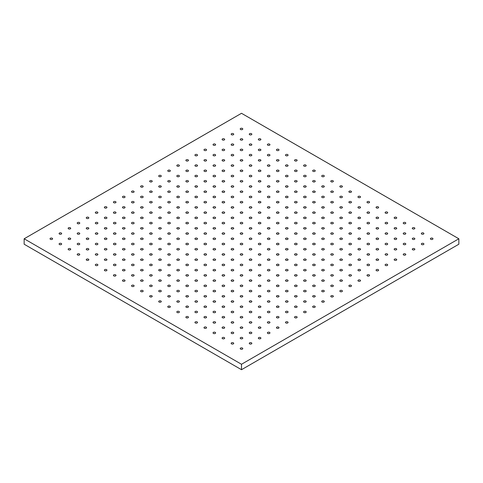 <?xml version="1.0" encoding="UTF-8"?>
<svg xmlns="http://www.w3.org/2000/svg" width="483" height="483" viewBox="0 0 483 483"><rect width="100%" height="100%" fill="white"/><g stroke="black" fill="none" stroke-linecap="round" stroke-linejoin="round"><path stroke-width="0.72" d="M251.462 133.688A1.28 0.737 0 0 0 250.067 133.525A1.28 0.737 0 0 0 249.276 134.208A1.28 0.737 0 0 0 249.651 134.733A1.28 0.737 0 0 0 251.045 134.89A1.28 0.737 0 0 0 251.836 134.208A1.28 0.737 0 0 0 251.462 133.688M242.406 138.917A1.28 0.737 0 0 0 241.011 138.754A1.28 0.737 0 0 0 240.22 139.436A1.28 0.737 0 0 0 240.594 139.961A1.28 0.737 0 0 0 241.989 140.118A1.28 0.737 0 0 0 242.78 139.436A1.28 0.737 0 0 0 242.406 138.917M242.406 128.46A1.28 0.737 0 0 0 241.011 128.297A1.28 0.737 0 0 0 240.22 128.979A1.28 0.737 0 0 0 240.594 129.504A1.28 0.737 0 0 0 241.989 129.661A1.28 0.737 0 0 0 242.78 128.979A1.28 0.737 0 0 0 242.406 128.46M251.462 144.145A1.28 0.737 0 0 0 250.067 143.982A1.28 0.737 0 0 0 249.276 144.665A1.28 0.737 0 0 0 249.651 145.19A1.28 0.737 0 0 0 251.045 145.353A1.28 0.737 0 0 0 251.836 144.665A1.28 0.737 0 0 0 251.462 144.145M260.518 149.374A1.28 0.737 0 0 0 259.123 149.211A1.28 0.737 0 0 0 258.333 149.893A1.28 0.737 0 0 0 258.707 150.418A1.28 0.737 0 0 0 260.102 150.581A1.28 0.737 0 0 0 260.892 149.893A1.28 0.737 0 0 0 260.518 149.374M269.574 154.602A1.28 0.737 0 0 0 268.18 154.439A1.28 0.737 0 0 0 267.389 155.121A1.28 0.737 0 0 0 267.763 155.647A1.28 0.737 0 0 0 269.158 155.81A1.28 0.737 0 0 0 269.949 155.121A1.28 0.737 0 0 0 269.574 154.602M278.631 159.831A1.28 0.737 0 0 0 277.236 159.668A1.28 0.737 0 0 0 276.445 160.35A1.28 0.737 0 0 0 276.819 160.875A1.28 0.737 0 0 0 278.214 161.038A1.28 0.737 0 0 0 279.005 160.35A1.28 0.737 0 0 0 278.631 159.831M287.687 165.059A1.28 0.737 0 0 0 286.292 164.896A1.28 0.737 0 0 0 285.501 165.578A1.28 0.737 0 0 0 285.876 166.104A1.28 0.737 0 0 0 287.27 166.267A1.28 0.737 0 0 0 288.061 165.578A1.28 0.737 0 0 0 287.687 165.059M296.743 170.288A1.28 0.737 0 0 0 295.348 170.125A1.28 0.737 0 0 0 294.558 170.807A1.28 0.737 0 0 0 294.932 171.332A1.28 0.737 0 0 0 296.327 171.495A1.28 0.737 0 0 0 297.117 170.807A1.28 0.737 0 0 0 296.743 170.288M305.799 175.516A1.28 0.737 0 0 0 304.405 175.353A1.28 0.737 0 0 0 303.614 176.035A1.28 0.737 0 0 0 303.988 176.561A1.28 0.737 0 0 0 305.383 176.724A1.28 0.737 0 0 0 306.174 176.035A1.28 0.737 0 0 0 305.799 175.516M314.856 180.745A1.28 0.737 0 0 0 313.461 180.582A1.28 0.737 0 0 0 312.67 181.264A1.28 0.737 0 0 0 313.044 181.789A1.28 0.737 0 0 0 314.439 181.952A1.28 0.737 0 0 0 315.23 181.264A1.28 0.737 0 0 0 314.856 180.745M323.912 185.973A1.28 0.737 0 0 0 322.517 185.81A1.28 0.737 0 0 0 321.726 186.492A1.28 0.737 0 0 0 322.101 187.018A1.28 0.737 0 0 0 323.495 187.181A1.28 0.737 0 0 0 324.286 186.492A1.28 0.737 0 0 0 323.912 185.973M332.968 191.202A1.28 0.737 0 0 0 331.573 191.039A1.28 0.737 0 0 0 330.783 191.727A1.28 0.737 0 0 0 331.157 192.246A1.28 0.737 0 0 0 332.552 192.409A1.28 0.737 0 0 0 333.342 191.727A1.28 0.737 0 0 0 332.968 191.202M342.024 196.43A1.28 0.737 0 0 0 340.63 196.267A1.28 0.737 0 0 0 339.839 196.955A1.28 0.737 0 0 0 340.213 197.475A1.28 0.737 0 0 0 341.608 197.638A1.28 0.737 0 0 0 342.399 196.955A1.28 0.737 0 0 0 342.024 196.43M351.081 201.659A1.28 0.737 0 0 0 349.686 201.496A1.28 0.737 0 0 0 348.895 202.184A1.28 0.737 0 0 0 349.269 202.703A1.28 0.737 0 0 0 350.664 202.866A1.28 0.737 0 0 0 351.455 202.184A1.28 0.737 0 0 0 351.081 201.659M360.137 206.887A1.28 0.737 0 0 0 358.742 206.724A1.28 0.737 0 0 0 357.951 207.412A1.28 0.737 0 0 0 358.326 207.931A1.28 0.737 0 0 0 359.72 208.095A1.28 0.737 0 0 0 360.511 207.412A1.28 0.737 0 0 0 360.137 206.887M369.193 212.115A1.28 0.737 0 0 0 367.798 211.952A1.28 0.737 0 0 0 367.008 212.641A1.28 0.737 0 0 0 367.382 213.16A1.28 0.737 0 0 0 368.777 213.323A1.28 0.737 0 0 0 369.567 212.641A1.28 0.737 0 0 0 369.193 212.115M378.249 217.344A1.28 0.737 0 0 0 376.855 217.181A1.28 0.737 0 0 0 376.064 217.869A1.28 0.737 0 0 0 376.438 218.388A1.28 0.737 0 0 0 377.833 218.551A1.28 0.737 0 0 0 378.624 217.869A1.28 0.737 0 0 0 378.249 217.344M387.306 222.572A1.28 0.737 0 0 0 385.911 222.409A1.28 0.737 0 0 0 385.12 223.098A1.28 0.737 0 0 0 385.494 223.617A1.28 0.737 0 0 0 386.889 223.78A1.28 0.737 0 0 0 387.68 223.098A1.28 0.737 0 0 0 387.306 222.572M396.362 227.801A1.28 0.737 0 0 0 394.967 227.638A1.28 0.737 0 0 0 394.176 228.326A1.28 0.737 0 0 0 394.551 228.845A1.28 0.737 0 0 0 395.945 229.008A1.28 0.737 0 0 0 396.736 228.326A1.28 0.737 0 0 0 396.362 227.801M405.418 233.029A1.28 0.737 0 0 0 404.023 232.866A1.28 0.737 0 0 0 403.233 233.555A1.28 0.737 0 0 0 403.607 234.074A1.28 0.737 0 0 0 405.002 234.237A1.28 0.737 0 0 0 405.792 233.555A1.28 0.737 0 0 0 405.418 233.029M414.474 238.258A1.28 0.737 0 0 0 413.08 238.101A1.28 0.737 0 0 0 412.289 238.783A1.28 0.737 0 0 0 412.663 239.302A1.28 0.737 0 0 0 414.058 239.465A1.28 0.737 0 0 0 414.849 238.783A1.28 0.737 0 0 0 414.474 238.258M233.349 144.145A1.28 0.737 0 0 0 231.955 143.982A1.28 0.737 0 0 0 231.164 144.665A1.28 0.737 0 0 0 231.538 145.19A1.28 0.737 0 0 0 232.933 145.353A1.28 0.737 0 0 0 233.724 144.665A1.28 0.737 0 0 0 233.349 144.145M242.406 149.374A1.28 0.737 0 0 0 241.011 149.211A1.28 0.737 0 0 0 240.22 149.893A1.28 0.737 0 0 0 240.594 150.418A1.28 0.737 0 0 0 241.989 150.581A1.28 0.737 0 0 0 242.78 149.893A1.28 0.737 0 0 0 242.406 149.374M251.462 154.602A1.28 0.737 0 0 0 250.067 154.439A1.28 0.737 0 0 0 249.276 155.121A1.28 0.737 0 0 0 249.651 155.647A1.28 0.737 0 0 0 251.045 155.81A1.28 0.737 0 0 0 251.836 155.121A1.28 0.737 0 0 0 251.462 154.602M260.518 159.831A1.28 0.737 0 0 0 259.123 159.668A1.28 0.737 0 0 0 258.333 160.35A1.28 0.737 0 0 0 258.707 160.875A1.28 0.737 0 0 0 260.102 161.038A1.28 0.737 0 0 0 260.892 160.35A1.28 0.737 0 0 0 260.518 159.831M269.574 165.059A1.28 0.737 0 0 0 268.18 164.896A1.28 0.737 0 0 0 267.389 165.578A1.28 0.737 0 0 0 267.763 166.104A1.28 0.737 0 0 0 269.158 166.267A1.28 0.737 0 0 0 269.949 165.578A1.28 0.737 0 0 0 269.574 165.059M278.631 170.288A1.28 0.737 0 0 0 277.236 170.125A1.28 0.737 0 0 0 276.445 170.807A1.28 0.737 0 0 0 276.819 171.332A1.28 0.737 0 0 0 278.214 171.495A1.28 0.737 0 0 0 279.005 170.807A1.28 0.737 0 0 0 278.631 170.288M287.687 175.516A1.28 0.737 0 0 0 286.292 175.353A1.28 0.737 0 0 0 285.501 176.035A1.28 0.737 0 0 0 285.876 176.561A1.28 0.737 0 0 0 287.27 176.724A1.28 0.737 0 0 0 288.061 176.035A1.28 0.737 0 0 0 287.687 175.516M296.743 180.745A1.28 0.737 0 0 0 295.348 180.582A1.28 0.737 0 0 0 294.558 181.264A1.28 0.737 0 0 0 294.932 181.789A1.28 0.737 0 0 0 296.327 181.952A1.28 0.737 0 0 0 297.117 181.264A1.28 0.737 0 0 0 296.743 180.745M305.799 185.973A1.28 0.737 0 0 0 304.405 185.81A1.28 0.737 0 0 0 303.614 186.492A1.28 0.737 0 0 0 303.988 187.018A1.28 0.737 0 0 0 305.383 187.181A1.28 0.737 0 0 0 306.174 186.492A1.28 0.737 0 0 0 305.799 185.973M314.856 191.202A1.28 0.737 0 0 0 313.461 191.039A1.28 0.737 0 0 0 312.67 191.727A1.28 0.737 0 0 0 313.044 192.246A1.28 0.737 0 0 0 314.439 192.409A1.28 0.737 0 0 0 315.23 191.727A1.28 0.737 0 0 0 314.856 191.202M323.912 196.43A1.28 0.737 0 0 0 322.517 196.267A1.28 0.737 0 0 0 321.726 196.955A1.28 0.737 0 0 0 322.101 197.475A1.28 0.737 0 0 0 323.495 197.638A1.28 0.737 0 0 0 324.286 196.955A1.28 0.737 0 0 0 323.912 196.43M332.968 201.659A1.28 0.737 0 0 0 331.573 201.496A1.28 0.737 0 0 0 330.783 202.184A1.28 0.737 0 0 0 331.157 202.703A1.28 0.737 0 0 0 332.552 202.866A1.28 0.737 0 0 0 333.342 202.184A1.28 0.737 0 0 0 332.968 201.659M342.024 206.887A1.28 0.737 0 0 0 340.63 206.724A1.28 0.737 0 0 0 339.839 207.412A1.28 0.737 0 0 0 340.213 207.931A1.28 0.737 0 0 0 341.608 208.095A1.28 0.737 0 0 0 342.399 207.412A1.28 0.737 0 0 0 342.024 206.887M351.081 212.115A1.28 0.737 0 0 0 349.686 211.952A1.28 0.737 0 0 0 348.895 212.641A1.28 0.737 0 0 0 349.269 213.16A1.28 0.737 0 0 0 350.664 213.323A1.28 0.737 0 0 0 351.455 212.641A1.28 0.737 0 0 0 351.081 212.115M360.137 217.344A1.28 0.737 0 0 0 358.742 217.181A1.28 0.737 0 0 0 357.951 217.869A1.28 0.737 0 0 0 358.326 218.388A1.28 0.737 0 0 0 359.72 218.551A1.28 0.737 0 0 0 360.511 217.869A1.28 0.737 0 0 0 360.137 217.344M369.193 222.572A1.28 0.737 0 0 0 367.798 222.409A1.28 0.737 0 0 0 367.008 223.098A1.28 0.737 0 0 0 367.382 223.617A1.28 0.737 0 0 0 368.777 223.78A1.28 0.737 0 0 0 369.567 223.098A1.28 0.737 0 0 0 369.193 222.572M378.249 227.801A1.28 0.737 0 0 0 376.855 227.638A1.28 0.737 0 0 0 376.064 228.326A1.28 0.737 0 0 0 376.438 228.845A1.28 0.737 0 0 0 377.833 229.008A1.28 0.737 0 0 0 378.624 228.326A1.28 0.737 0 0 0 378.249 227.801M387.306 233.029A1.28 0.737 0 0 0 385.911 232.866A1.28 0.737 0 0 0 385.12 233.555A1.28 0.737 0 0 0 385.494 234.074A1.28 0.737 0 0 0 386.889 234.237A1.28 0.737 0 0 0 387.68 233.555A1.28 0.737 0 0 0 387.306 233.029M396.362 238.258A1.28 0.737 0 0 0 394.967 238.101A1.28 0.737 0 0 0 394.176 238.783A1.28 0.737 0 0 0 394.551 239.302A1.28 0.737 0 0 0 395.945 239.465A1.28 0.737 0 0 0 396.736 238.783A1.28 0.737 0 0 0 396.362 238.258M405.418 243.486A1.28 0.737 0 0 0 404.023 243.329A1.28 0.737 0 0 0 403.233 244.012A1.28 0.737 0 0 0 403.607 244.531A1.28 0.737 0 0 0 405.002 244.694A1.28 0.737 0 0 0 405.792 244.012A1.28 0.737 0 0 0 405.418 243.486M224.293 149.374A1.28 0.737 0 0 0 222.898 149.211A1.28 0.737 0 0 0 222.108 149.893A1.28 0.737 0 0 0 222.482 150.418A1.28 0.737 0 0 0 223.877 150.581A1.28 0.737 0 0 0 224.667 149.893A1.28 0.737 0 0 0 224.293 149.374M233.349 154.602A1.28 0.737 0 0 0 231.955 154.439A1.28 0.737 0 0 0 231.164 155.121A1.28 0.737 0 0 0 231.538 155.647A1.28 0.737 0 0 0 232.933 155.81A1.28 0.737 0 0 0 233.724 155.121A1.28 0.737 0 0 0 233.349 154.602M242.406 159.831A1.28 0.737 0 0 0 241.011 159.668A1.28 0.737 0 0 0 240.22 160.35A1.28 0.737 0 0 0 240.594 160.875A1.28 0.737 0 0 0 241.989 161.038A1.28 0.737 0 0 0 242.78 160.35A1.28 0.737 0 0 0 242.406 159.831M251.462 165.059A1.28 0.737 0 0 0 250.067 164.896A1.28 0.737 0 0 0 249.276 165.578A1.28 0.737 0 0 0 249.651 166.104A1.28 0.737 0 0 0 251.045 166.267A1.28 0.737 0 0 0 251.836 165.578A1.28 0.737 0 0 0 251.462 165.059M260.518 170.288A1.28 0.737 0 0 0 259.123 170.125A1.28 0.737 0 0 0 258.333 170.807A1.28 0.737 0 0 0 258.707 171.332A1.28 0.737 0 0 0 260.102 171.495A1.28 0.737 0 0 0 260.892 170.807A1.28 0.737 0 0 0 260.518 170.288M269.574 175.516A1.28 0.737 0 0 0 268.18 175.353A1.28 0.737 0 0 0 267.389 176.035A1.28 0.737 0 0 0 267.763 176.561A1.28 0.737 0 0 0 269.158 176.724A1.28 0.737 0 0 0 269.949 176.035A1.28 0.737 0 0 0 269.574 175.516M278.631 180.745A1.28 0.737 0 0 0 277.236 180.582A1.28 0.737 0 0 0 276.445 181.264A1.28 0.737 0 0 0 276.819 181.789A1.28 0.737 0 0 0 278.214 181.952A1.28 0.737 0 0 0 279.005 181.264A1.28 0.737 0 0 0 278.631 180.745M287.687 185.973A1.28 0.737 0 0 0 286.292 185.81A1.28 0.737 0 0 0 285.501 186.492A1.28 0.737 0 0 0 285.876 187.018A1.28 0.737 0 0 0 287.27 187.181A1.28 0.737 0 0 0 288.061 186.492A1.28 0.737 0 0 0 287.687 185.973M296.743 191.202A1.28 0.737 0 0 0 295.348 191.039A1.28 0.737 0 0 0 294.558 191.727A1.28 0.737 0 0 0 294.932 192.246A1.28 0.737 0 0 0 296.327 192.409A1.28 0.737 0 0 0 297.117 191.727A1.28 0.737 0 0 0 296.743 191.202M305.799 196.43A1.28 0.737 0 0 0 304.405 196.267A1.28 0.737 0 0 0 303.614 196.955A1.28 0.737 0 0 0 303.988 197.475A1.28 0.737 0 0 0 305.383 197.638A1.28 0.737 0 0 0 306.174 196.955A1.28 0.737 0 0 0 305.799 196.43M314.856 201.659A1.28 0.737 0 0 0 313.461 201.496A1.28 0.737 0 0 0 312.67 202.184A1.28 0.737 0 0 0 313.044 202.703A1.28 0.737 0 0 0 314.439 202.866A1.28 0.737 0 0 0 315.23 202.184A1.28 0.737 0 0 0 314.856 201.659M323.912 206.887A1.28 0.737 0 0 0 322.517 206.724A1.28 0.737 0 0 0 321.726 207.412A1.28 0.737 0 0 0 322.101 207.931A1.28 0.737 0 0 0 323.495 208.095A1.28 0.737 0 0 0 324.286 207.412A1.28 0.737 0 0 0 323.912 206.887M332.968 212.115A1.28 0.737 0 0 0 331.573 211.952A1.28 0.737 0 0 0 330.783 212.641A1.28 0.737 0 0 0 331.157 213.16A1.28 0.737 0 0 0 332.552 213.323A1.28 0.737 0 0 0 333.342 212.641A1.28 0.737 0 0 0 332.968 212.115M342.024 217.344A1.28 0.737 0 0 0 340.63 217.181A1.28 0.737 0 0 0 339.839 217.869A1.28 0.737 0 0 0 340.213 218.388A1.28 0.737 0 0 0 341.608 218.551A1.28 0.737 0 0 0 342.399 217.869A1.28 0.737 0 0 0 342.024 217.344M351.081 222.572A1.28 0.737 0 0 0 349.686 222.409A1.28 0.737 0 0 0 348.895 223.098A1.28 0.737 0 0 0 349.269 223.617A1.28 0.737 0 0 0 350.664 223.78A1.28 0.737 0 0 0 351.455 223.098A1.28 0.737 0 0 0 351.081 222.572M360.137 227.801A1.28 0.737 0 0 0 358.742 227.638A1.28 0.737 0 0 0 357.951 228.326A1.28 0.737 0 0 0 358.326 228.845A1.28 0.737 0 0 0 359.72 229.008A1.28 0.737 0 0 0 360.511 228.326A1.28 0.737 0 0 0 360.137 227.801M369.193 233.029A1.28 0.737 0 0 0 367.798 232.866A1.28 0.737 0 0 0 367.008 233.555A1.28 0.737 0 0 0 367.382 234.074A1.28 0.737 0 0 0 368.777 234.237A1.28 0.737 0 0 0 369.567 233.555A1.28 0.737 0 0 0 369.193 233.029M378.249 238.258A1.28 0.737 0 0 0 376.855 238.101A1.28 0.737 0 0 0 376.064 238.783A1.28 0.737 0 0 0 376.438 239.302A1.28 0.737 0 0 0 377.833 239.465A1.28 0.737 0 0 0 378.624 238.783A1.28 0.737 0 0 0 378.249 238.258M387.306 243.486A1.28 0.737 0 0 0 385.911 243.329A1.28 0.737 0 0 0 385.12 244.012A1.28 0.737 0 0 0 385.494 244.531A1.28 0.737 0 0 0 386.889 244.694A1.28 0.737 0 0 0 387.68 244.012A1.28 0.737 0 0 0 387.306 243.486M396.362 248.715A1.28 0.737 0 0 0 394.967 248.558A1.28 0.737 0 0 0 394.176 249.24A1.28 0.737 0 0 0 394.551 249.759A1.28 0.737 0 0 0 395.945 249.922A1.28 0.737 0 0 0 396.736 249.24A1.28 0.737 0 0 0 396.362 248.715M215.237 154.602A1.28 0.737 0 0 0 213.842 154.439A1.28 0.737 0 0 0 213.051 155.121A1.28 0.737 0 0 0 213.426 155.647A1.28 0.737 0 0 0 214.82 155.81A1.28 0.737 0 0 0 215.611 155.121A1.28 0.737 0 0 0 215.237 154.602M224.293 159.831A1.28 0.737 0 0 0 222.898 159.668A1.28 0.737 0 0 0 222.108 160.35A1.28 0.737 0 0 0 222.482 160.875A1.28 0.737 0 0 0 223.877 161.038A1.28 0.737 0 0 0 224.667 160.35A1.28 0.737 0 0 0 224.293 159.831M233.349 165.059A1.28 0.737 0 0 0 231.955 164.896A1.28 0.737 0 0 0 231.164 165.578A1.28 0.737 0 0 0 231.538 166.104A1.28 0.737 0 0 0 232.933 166.267A1.28 0.737 0 0 0 233.724 165.578A1.28 0.737 0 0 0 233.349 165.059M242.406 170.288A1.28 0.737 0 0 0 241.011 170.125A1.28 0.737 0 0 0 240.22 170.807A1.28 0.737 0 0 0 240.594 171.332A1.28 0.737 0 0 0 241.989 171.495A1.28 0.737 0 0 0 242.78 170.807A1.28 0.737 0 0 0 242.406 170.288M251.462 175.516A1.28 0.737 0 0 0 250.067 175.353A1.28 0.737 0 0 0 249.276 176.035A1.28 0.737 0 0 0 249.651 176.561A1.28 0.737 0 0 0 251.045 176.724A1.28 0.737 0 0 0 251.836 176.035A1.28 0.737 0 0 0 251.462 175.516M260.518 180.745A1.28 0.737 0 0 0 259.123 180.582A1.28 0.737 0 0 0 258.333 181.264A1.28 0.737 0 0 0 258.707 181.789A1.28 0.737 0 0 0 260.102 181.952A1.28 0.737 0 0 0 260.892 181.264A1.28 0.737 0 0 0 260.518 180.745M269.574 185.973A1.28 0.737 0 0 0 268.18 185.81A1.28 0.737 0 0 0 267.389 186.492A1.28 0.737 0 0 0 267.763 187.018A1.28 0.737 0 0 0 269.158 187.181A1.28 0.737 0 0 0 269.949 186.492A1.28 0.737 0 0 0 269.574 185.973M278.631 191.202A1.28 0.737 0 0 0 277.236 191.039A1.28 0.737 0 0 0 276.445 191.727A1.28 0.737 0 0 0 276.819 192.246A1.28 0.737 0 0 0 278.214 192.409A1.28 0.737 0 0 0 279.005 191.727A1.28 0.737 0 0 0 278.631 191.202M287.687 196.43A1.28 0.737 0 0 0 286.292 196.267A1.28 0.737 0 0 0 285.501 196.955A1.28 0.737 0 0 0 285.876 197.475A1.28 0.737 0 0 0 287.27 197.638A1.28 0.737 0 0 0 288.061 196.955A1.28 0.737 0 0 0 287.687 196.43M296.743 201.659A1.28 0.737 0 0 0 295.348 201.496A1.28 0.737 0 0 0 294.558 202.184A1.28 0.737 0 0 0 294.932 202.703A1.28 0.737 0 0 0 296.327 202.866A1.28 0.737 0 0 0 297.117 202.184A1.28 0.737 0 0 0 296.743 201.659M305.799 206.887A1.28 0.737 0 0 0 304.405 206.724A1.28 0.737 0 0 0 303.614 207.412A1.28 0.737 0 0 0 303.988 207.931A1.28 0.737 0 0 0 305.383 208.095A1.28 0.737 0 0 0 306.174 207.412A1.28 0.737 0 0 0 305.799 206.887M314.856 212.115A1.28 0.737 0 0 0 313.461 211.952A1.28 0.737 0 0 0 312.67 212.641A1.28 0.737 0 0 0 313.044 213.16A1.28 0.737 0 0 0 314.439 213.323A1.28 0.737 0 0 0 315.23 212.641A1.28 0.737 0 0 0 314.856 212.115M323.912 217.344A1.28 0.737 0 0 0 322.517 217.181A1.28 0.737 0 0 0 321.726 217.869A1.28 0.737 0 0 0 322.101 218.388A1.28 0.737 0 0 0 323.495 218.551A1.28 0.737 0 0 0 324.286 217.869A1.28 0.737 0 0 0 323.912 217.344M332.968 222.572A1.28 0.737 0 0 0 331.573 222.409A1.28 0.737 0 0 0 330.783 223.098A1.28 0.737 0 0 0 331.157 223.617A1.28 0.737 0 0 0 332.552 223.78A1.28 0.737 0 0 0 333.342 223.098A1.28 0.737 0 0 0 332.968 222.572M342.024 227.801A1.28 0.737 0 0 0 340.63 227.638A1.28 0.737 0 0 0 339.839 228.326A1.28 0.737 0 0 0 340.213 228.845A1.28 0.737 0 0 0 341.608 229.008A1.28 0.737 0 0 0 342.399 228.326A1.28 0.737 0 0 0 342.024 227.801M351.081 233.029A1.28 0.737 0 0 0 349.686 232.866A1.28 0.737 0 0 0 348.895 233.555A1.28 0.737 0 0 0 349.269 234.074A1.28 0.737 0 0 0 350.664 234.237A1.28 0.737 0 0 0 351.455 233.555A1.28 0.737 0 0 0 351.081 233.029M360.137 238.258A1.28 0.737 0 0 0 358.742 238.101A1.28 0.737 0 0 0 357.951 238.783A1.28 0.737 0 0 0 358.326 239.302A1.28 0.737 0 0 0 359.72 239.465A1.28 0.737 0 0 0 360.511 238.783A1.28 0.737 0 0 0 360.137 238.258M369.193 243.486A1.28 0.737 0 0 0 367.798 243.329A1.28 0.737 0 0 0 367.008 244.012A1.28 0.737 0 0 0 367.382 244.531A1.28 0.737 0 0 0 368.777 244.694A1.28 0.737 0 0 0 369.567 244.012A1.28 0.737 0 0 0 369.193 243.486M378.249 248.715A1.28 0.737 0 0 0 376.855 248.558A1.28 0.737 0 0 0 376.064 249.24A1.28 0.737 0 0 0 376.438 249.759A1.28 0.737 0 0 0 377.833 249.922A1.28 0.737 0 0 0 378.624 249.24A1.28 0.737 0 0 0 378.249 248.715M387.306 253.943A1.28 0.737 0 0 0 385.911 253.786A1.28 0.737 0 0 0 385.12 254.469A1.28 0.737 0 0 0 385.494 254.988A1.28 0.737 0 0 0 386.889 255.151A1.28 0.737 0 0 0 387.68 254.469A1.28 0.737 0 0 0 387.306 253.943M206.181 159.831A1.28 0.737 0 0 0 204.786 159.668A1.28 0.737 0 0 0 203.995 160.35A1.28 0.737 0 0 0 204.369 160.875A1.28 0.737 0 0 0 205.764 161.038A1.28 0.737 0 0 0 206.555 160.35A1.28 0.737 0 0 0 206.181 159.831M215.237 165.059A1.28 0.737 0 0 0 213.842 164.896A1.28 0.737 0 0 0 213.051 165.578A1.28 0.737 0 0 0 213.426 166.104A1.28 0.737 0 0 0 214.82 166.267A1.28 0.737 0 0 0 215.611 165.578A1.28 0.737 0 0 0 215.237 165.059M224.293 170.288A1.28 0.737 0 0 0 222.898 170.125A1.28 0.737 0 0 0 222.108 170.807A1.28 0.737 0 0 0 222.482 171.332A1.28 0.737 0 0 0 223.877 171.495A1.28 0.737 0 0 0 224.667 170.807A1.28 0.737 0 0 0 224.293 170.288M233.349 175.516A1.28 0.737 0 0 0 231.955 175.353A1.28 0.737 0 0 0 231.164 176.035A1.28 0.737 0 0 0 231.538 176.561A1.28 0.737 0 0 0 232.933 176.724A1.28 0.737 0 0 0 233.724 176.035A1.28 0.737 0 0 0 233.349 175.516M242.406 180.745A1.28 0.737 0 0 0 241.011 180.582A1.28 0.737 0 0 0 240.22 181.264A1.28 0.737 0 0 0 240.594 181.789A1.28 0.737 0 0 0 241.989 181.952A1.28 0.737 0 0 0 242.78 181.264A1.28 0.737 0 0 0 242.406 180.745M251.462 185.973A1.28 0.737 0 0 0 250.067 185.81A1.28 0.737 0 0 0 249.276 186.492A1.28 0.737 0 0 0 249.651 187.018A1.28 0.737 0 0 0 251.045 187.181A1.28 0.737 0 0 0 251.836 186.492A1.28 0.737 0 0 0 251.462 185.973M260.518 191.202A1.28 0.737 0 0 0 259.123 191.039A1.28 0.737 0 0 0 258.333 191.727A1.28 0.737 0 0 0 258.707 192.246A1.28 0.737 0 0 0 260.102 192.409A1.28 0.737 0 0 0 260.892 191.727A1.28 0.737 0 0 0 260.518 191.202M269.574 196.43A1.28 0.737 0 0 0 268.18 196.267A1.28 0.737 0 0 0 267.389 196.955A1.28 0.737 0 0 0 267.763 197.475A1.28 0.737 0 0 0 269.158 197.638A1.28 0.737 0 0 0 269.949 196.955A1.28 0.737 0 0 0 269.574 196.43M278.631 201.659A1.28 0.737 0 0 0 277.236 201.496A1.28 0.737 0 0 0 276.445 202.184A1.28 0.737 0 0 0 276.819 202.703A1.28 0.737 0 0 0 278.214 202.866A1.28 0.737 0 0 0 279.005 202.184A1.28 0.737 0 0 0 278.631 201.659M287.687 206.887A1.28 0.737 0 0 0 286.292 206.724A1.28 0.737 0 0 0 285.501 207.412A1.28 0.737 0 0 0 285.876 207.931A1.28 0.737 0 0 0 287.27 208.095A1.28 0.737 0 0 0 288.061 207.412A1.28 0.737 0 0 0 287.687 206.887M296.743 212.115A1.28 0.737 0 0 0 295.348 211.952A1.28 0.737 0 0 0 294.558 212.641A1.28 0.737 0 0 0 294.932 213.16A1.28 0.737 0 0 0 296.327 213.323A1.28 0.737 0 0 0 297.117 212.641A1.28 0.737 0 0 0 296.743 212.115M305.799 217.344A1.28 0.737 0 0 0 304.405 217.181A1.28 0.737 0 0 0 303.614 217.869A1.28 0.737 0 0 0 303.988 218.388A1.28 0.737 0 0 0 305.383 218.551A1.28 0.737 0 0 0 306.174 217.869A1.28 0.737 0 0 0 305.799 217.344M314.856 222.572A1.28 0.737 0 0 0 313.461 222.409A1.28 0.737 0 0 0 312.67 223.098A1.28 0.737 0 0 0 313.044 223.617A1.28 0.737 0 0 0 314.439 223.78A1.28 0.737 0 0 0 315.23 223.098A1.28 0.737 0 0 0 314.856 222.572M323.912 227.801A1.28 0.737 0 0 0 322.517 227.638A1.28 0.737 0 0 0 321.726 228.326A1.28 0.737 0 0 0 322.101 228.845A1.28 0.737 0 0 0 323.495 229.008A1.28 0.737 0 0 0 324.286 228.326A1.28 0.737 0 0 0 323.912 227.801M332.968 233.029A1.28 0.737 0 0 0 331.573 232.866A1.28 0.737 0 0 0 330.783 233.555A1.28 0.737 0 0 0 331.157 234.074A1.28 0.737 0 0 0 332.552 234.237A1.28 0.737 0 0 0 333.342 233.555A1.28 0.737 0 0 0 332.968 233.029M342.024 238.258A1.28 0.737 0 0 0 340.63 238.101A1.28 0.737 0 0 0 339.839 238.783A1.28 0.737 0 0 0 340.213 239.302A1.28 0.737 0 0 0 341.608 239.465A1.28 0.737 0 0 0 342.399 238.783A1.28 0.737 0 0 0 342.024 238.258M351.081 243.486A1.28 0.737 0 0 0 349.686 243.329A1.28 0.737 0 0 0 348.895 244.012A1.28 0.737 0 0 0 349.269 244.531A1.28 0.737 0 0 0 350.664 244.694A1.28 0.737 0 0 0 351.455 244.012A1.28 0.737 0 0 0 351.081 243.486M360.137 248.715A1.28 0.737 0 0 0 358.742 248.558A1.28 0.737 0 0 0 357.951 249.24A1.28 0.737 0 0 0 358.326 249.759A1.28 0.737 0 0 0 359.72 249.922A1.28 0.737 0 0 0 360.511 249.24A1.28 0.737 0 0 0 360.137 248.715M369.193 253.943A1.28 0.737 0 0 0 367.798 253.786A1.28 0.737 0 0 0 367.008 254.469A1.28 0.737 0 0 0 367.382 254.988A1.28 0.737 0 0 0 368.777 255.151A1.28 0.737 0 0 0 369.567 254.469A1.28 0.737 0 0 0 369.193 253.943M378.249 259.172A1.28 0.737 0 0 0 376.855 259.015A1.28 0.737 0 0 0 376.064 259.697A1.28 0.737 0 0 0 376.438 260.216A1.28 0.737 0 0 0 377.833 260.379A1.28 0.737 0 0 0 378.624 259.697A1.28 0.737 0 0 0 378.249 259.172M197.124 165.059A1.28 0.737 0 0 0 195.73 164.896A1.28 0.737 0 0 0 194.939 165.578A1.28 0.737 0 0 0 195.313 166.104A1.28 0.737 0 0 0 196.708 166.267A1.28 0.737 0 0 0 197.499 165.578A1.28 0.737 0 0 0 197.124 165.059M206.181 170.288A1.28 0.737 0 0 0 204.786 170.125A1.28 0.737 0 0 0 203.995 170.807A1.28 0.737 0 0 0 204.369 171.332A1.28 0.737 0 0 0 205.764 171.495A1.28 0.737 0 0 0 206.555 170.807A1.28 0.737 0 0 0 206.181 170.288M215.237 175.516A1.28 0.737 0 0 0 213.842 175.353A1.28 0.737 0 0 0 213.051 176.035A1.28 0.737 0 0 0 213.426 176.561A1.28 0.737 0 0 0 214.82 176.724A1.28 0.737 0 0 0 215.611 176.035A1.28 0.737 0 0 0 215.237 175.516M224.293 180.745A1.28 0.737 0 0 0 222.898 180.582A1.28 0.737 0 0 0 222.108 181.264A1.28 0.737 0 0 0 222.482 181.789A1.28 0.737 0 0 0 223.877 181.952A1.28 0.737 0 0 0 224.667 181.264A1.28 0.737 0 0 0 224.293 180.745M233.349 185.973A1.28 0.737 0 0 0 231.955 185.81A1.28 0.737 0 0 0 231.164 186.492A1.28 0.737 0 0 0 231.538 187.018A1.28 0.737 0 0 0 232.933 187.181A1.28 0.737 0 0 0 233.724 186.492A1.28 0.737 0 0 0 233.349 185.973M242.406 191.202A1.28 0.737 0 0 0 241.011 191.039A1.28 0.737 0 0 0 240.22 191.727A1.28 0.737 0 0 0 240.594 192.246A1.28 0.737 0 0 0 241.989 192.409A1.28 0.737 0 0 0 242.78 191.727A1.28 0.737 0 0 0 242.406 191.202M251.462 196.43A1.28 0.737 0 0 0 250.067 196.267A1.28 0.737 0 0 0 249.276 196.955A1.28 0.737 0 0 0 249.651 197.475A1.28 0.737 0 0 0 251.045 197.638A1.28 0.737 0 0 0 251.836 196.955A1.28 0.737 0 0 0 251.462 196.43M260.518 201.659A1.28 0.737 0 0 0 259.123 201.496A1.28 0.737 0 0 0 258.333 202.184A1.28 0.737 0 0 0 258.707 202.703A1.28 0.737 0 0 0 260.102 202.866A1.28 0.737 0 0 0 260.892 202.184A1.28 0.737 0 0 0 260.518 201.659M269.574 206.887A1.28 0.737 0 0 0 268.18 206.724A1.28 0.737 0 0 0 267.389 207.412A1.28 0.737 0 0 0 267.763 207.931A1.28 0.737 0 0 0 269.158 208.095A1.28 0.737 0 0 0 269.949 207.412A1.28 0.737 0 0 0 269.574 206.887M278.631 212.115A1.28 0.737 0 0 0 277.236 211.952A1.28 0.737 0 0 0 276.445 212.641A1.28 0.737 0 0 0 276.819 213.16A1.28 0.737 0 0 0 278.214 213.323A1.28 0.737 0 0 0 279.005 212.641A1.28 0.737 0 0 0 278.631 212.115M287.687 217.344A1.28 0.737 0 0 0 286.292 217.181A1.28 0.737 0 0 0 285.501 217.869A1.28 0.737 0 0 0 285.876 218.388A1.28 0.737 0 0 0 287.27 218.551A1.28 0.737 0 0 0 288.061 217.869A1.28 0.737 0 0 0 287.687 217.344M296.743 222.572A1.28 0.737 0 0 0 295.348 222.409A1.28 0.737 0 0 0 294.558 223.098A1.28 0.737 0 0 0 294.932 223.617A1.28 0.737 0 0 0 296.327 223.78A1.28 0.737 0 0 0 297.117 223.098A1.28 0.737 0 0 0 296.743 222.572M305.799 227.801A1.28 0.737 0 0 0 304.405 227.638A1.28 0.737 0 0 0 303.614 228.326A1.28 0.737 0 0 0 303.988 228.845A1.28 0.737 0 0 0 305.383 229.008A1.28 0.737 0 0 0 306.174 228.326A1.28 0.737 0 0 0 305.799 227.801M314.856 233.029A1.28 0.737 0 0 0 313.461 232.866A1.28 0.737 0 0 0 312.67 233.555A1.28 0.737 0 0 0 313.044 234.074A1.28 0.737 0 0 0 314.439 234.237A1.28 0.737 0 0 0 315.23 233.555A1.28 0.737 0 0 0 314.856 233.029M323.912 238.258A1.28 0.737 0 0 0 322.517 238.101A1.28 0.737 0 0 0 321.726 238.783A1.28 0.737 0 0 0 322.101 239.302A1.28 0.737 0 0 0 323.495 239.465A1.28 0.737 0 0 0 324.286 238.783A1.28 0.737 0 0 0 323.912 238.258M332.968 243.486A1.28 0.737 0 0 0 331.573 243.329A1.28 0.737 0 0 0 330.783 244.012A1.28 0.737 0 0 0 331.157 244.531A1.28 0.737 0 0 0 332.552 244.694A1.28 0.737 0 0 0 333.342 244.012A1.28 0.737 0 0 0 332.968 243.486M342.024 248.715A1.28 0.737 0 0 0 340.63 248.558A1.28 0.737 0 0 0 339.839 249.24A1.28 0.737 0 0 0 340.213 249.759A1.28 0.737 0 0 0 341.608 249.922A1.28 0.737 0 0 0 342.399 249.24A1.28 0.737 0 0 0 342.024 248.715M351.081 253.943A1.28 0.737 0 0 0 349.686 253.786A1.28 0.737 0 0 0 348.895 254.469A1.28 0.737 0 0 0 349.269 254.988A1.28 0.737 0 0 0 350.664 255.151A1.28 0.737 0 0 0 351.455 254.469A1.28 0.737 0 0 0 351.081 253.943M360.137 259.172A1.28 0.737 0 0 0 358.742 259.015A1.28 0.737 0 0 0 357.951 259.697A1.28 0.737 0 0 0 358.326 260.216A1.28 0.737 0 0 0 359.72 260.379A1.28 0.737 0 0 0 360.511 259.697A1.28 0.737 0 0 0 360.137 259.172M369.193 264.4A1.28 0.737 0 0 0 367.798 264.243A1.28 0.737 0 0 0 367.008 264.925A1.28 0.737 0 0 0 367.382 265.445A1.28 0.737 0 0 0 368.777 265.608A1.28 0.737 0 0 0 369.567 264.925A1.28 0.737 0 0 0 369.193 264.4M188.068 170.288A1.28 0.737 0 0 0 186.673 170.125A1.28 0.737 0 0 0 185.883 170.807A1.28 0.737 0 0 0 186.257 171.332A1.28 0.737 0 0 0 187.652 171.495A1.28 0.737 0 0 0 188.442 170.807A1.28 0.737 0 0 0 188.068 170.288M197.124 175.516A1.28 0.737 0 0 0 195.73 175.353A1.28 0.737 0 0 0 194.939 176.035A1.28 0.737 0 0 0 195.313 176.561A1.28 0.737 0 0 0 196.708 176.724A1.28 0.737 0 0 0 197.499 176.035A1.28 0.737 0 0 0 197.124 175.516M206.181 180.745A1.28 0.737 0 0 0 204.786 180.582A1.28 0.737 0 0 0 203.995 181.264A1.28 0.737 0 0 0 204.369 181.789A1.28 0.737 0 0 0 205.764 181.952A1.28 0.737 0 0 0 206.555 181.264A1.28 0.737 0 0 0 206.181 180.745M215.237 185.973A1.28 0.737 0 0 0 213.842 185.81A1.28 0.737 0 0 0 213.051 186.492A1.28 0.737 0 0 0 213.426 187.018A1.28 0.737 0 0 0 214.82 187.181A1.28 0.737 0 0 0 215.611 186.492A1.28 0.737 0 0 0 215.237 185.973M224.293 191.202A1.28 0.737 0 0 0 222.898 191.039A1.28 0.737 0 0 0 222.108 191.727A1.28 0.737 0 0 0 222.482 192.246A1.28 0.737 0 0 0 223.877 192.409A1.28 0.737 0 0 0 224.667 191.727A1.28 0.737 0 0 0 224.293 191.202M233.349 196.43A1.28 0.737 0 0 0 231.955 196.267A1.28 0.737 0 0 0 231.164 196.955A1.28 0.737 0 0 0 231.538 197.475A1.28 0.737 0 0 0 232.933 197.638A1.28 0.737 0 0 0 233.724 196.955A1.28 0.737 0 0 0 233.349 196.43M242.406 201.659A1.28 0.737 0 0 0 241.011 201.496A1.28 0.737 0 0 0 240.22 202.184A1.28 0.737 0 0 0 240.594 202.703A1.28 0.737 0 0 0 241.989 202.866A1.28 0.737 0 0 0 242.78 202.184A1.28 0.737 0 0 0 242.406 201.659M251.462 206.887A1.28 0.737 0 0 0 250.067 206.724A1.28 0.737 0 0 0 249.276 207.412A1.28 0.737 0 0 0 249.651 207.931A1.28 0.737 0 0 0 251.045 208.095A1.28 0.737 0 0 0 251.836 207.412A1.28 0.737 0 0 0 251.462 206.887M260.518 212.115A1.28 0.737 0 0 0 259.123 211.952A1.28 0.737 0 0 0 258.333 212.641A1.28 0.737 0 0 0 258.707 213.16A1.28 0.737 0 0 0 260.102 213.323A1.28 0.737 0 0 0 260.892 212.641A1.28 0.737 0 0 0 260.518 212.115M269.574 217.344A1.28 0.737 0 0 0 268.18 217.181A1.28 0.737 0 0 0 267.389 217.869A1.28 0.737 0 0 0 267.763 218.388A1.28 0.737 0 0 0 269.158 218.551A1.28 0.737 0 0 0 269.949 217.869A1.28 0.737 0 0 0 269.574 217.344M278.631 222.572A1.28 0.737 0 0 0 277.236 222.409A1.28 0.737 0 0 0 276.445 223.098A1.28 0.737 0 0 0 276.819 223.617A1.28 0.737 0 0 0 278.214 223.78A1.28 0.737 0 0 0 279.005 223.098A1.28 0.737 0 0 0 278.631 222.572M287.687 227.801A1.28 0.737 0 0 0 286.292 227.638A1.28 0.737 0 0 0 285.501 228.326A1.28 0.737 0 0 0 285.876 228.845A1.28 0.737 0 0 0 287.27 229.008A1.28 0.737 0 0 0 288.061 228.326A1.28 0.737 0 0 0 287.687 227.801M296.743 233.029A1.28 0.737 0 0 0 295.348 232.866A1.28 0.737 0 0 0 294.558 233.555A1.28 0.737 0 0 0 294.932 234.074A1.28 0.737 0 0 0 296.327 234.237A1.28 0.737 0 0 0 297.117 233.555A1.28 0.737 0 0 0 296.743 233.029M305.799 238.258A1.28 0.737 0 0 0 304.405 238.101A1.28 0.737 0 0 0 303.614 238.783A1.28 0.737 0 0 0 303.988 239.302A1.28 0.737 0 0 0 305.383 239.465A1.28 0.737 0 0 0 306.174 238.783A1.28 0.737 0 0 0 305.799 238.258M314.856 243.486A1.28 0.737 0 0 0 313.461 243.329A1.28 0.737 0 0 0 312.67 244.012A1.28 0.737 0 0 0 313.044 244.531A1.28 0.737 0 0 0 314.439 244.694A1.28 0.737 0 0 0 315.23 244.012A1.28 0.737 0 0 0 314.856 243.486M323.912 248.715A1.28 0.737 0 0 0 322.517 248.558A1.28 0.737 0 0 0 321.726 249.24A1.28 0.737 0 0 0 322.101 249.759A1.28 0.737 0 0 0 323.495 249.922A1.28 0.737 0 0 0 324.286 249.24A1.28 0.737 0 0 0 323.912 248.715M332.968 253.943A1.28 0.737 0 0 0 331.573 253.786A1.28 0.737 0 0 0 330.783 254.469A1.28 0.737 0 0 0 331.157 254.988A1.28 0.737 0 0 0 332.552 255.151A1.28 0.737 0 0 0 333.342 254.469A1.28 0.737 0 0 0 332.968 253.943M342.024 259.172A1.28 0.737 0 0 0 340.63 259.015A1.28 0.737 0 0 0 339.839 259.697A1.28 0.737 0 0 0 340.213 260.216A1.28 0.737 0 0 0 341.608 260.379A1.28 0.737 0 0 0 342.399 259.697A1.28 0.737 0 0 0 342.024 259.172M351.081 264.4A1.28 0.737 0 0 0 349.686 264.243A1.28 0.737 0 0 0 348.895 264.925A1.28 0.737 0 0 0 349.269 265.445A1.28 0.737 0 0 0 350.664 265.608A1.28 0.737 0 0 0 351.455 264.925A1.28 0.737 0 0 0 351.081 264.4M360.137 269.629A1.28 0.737 0 0 0 358.742 269.472A1.28 0.737 0 0 0 357.951 270.154A1.28 0.737 0 0 0 358.326 270.673A1.28 0.737 0 0 0 359.72 270.836A1.28 0.737 0 0 0 360.511 270.154A1.28 0.737 0 0 0 360.137 269.629M179.012 175.516A1.28 0.737 0 0 0 177.617 175.353A1.28 0.737 0 0 0 176.826 176.035A1.28 0.737 0 0 0 177.201 176.561A1.28 0.737 0 0 0 178.595 176.724A1.28 0.737 0 0 0 179.386 176.035A1.28 0.737 0 0 0 179.012 175.516M188.068 180.745A1.28 0.737 0 0 0 186.673 180.582A1.28 0.737 0 0 0 185.883 181.264A1.28 0.737 0 0 0 186.257 181.789A1.28 0.737 0 0 0 187.652 181.952A1.28 0.737 0 0 0 188.442 181.264A1.28 0.737 0 0 0 188.068 180.745M197.124 185.973A1.28 0.737 0 0 0 195.73 185.81A1.28 0.737 0 0 0 194.939 186.492A1.28 0.737 0 0 0 195.313 187.018A1.28 0.737 0 0 0 196.708 187.181A1.28 0.737 0 0 0 197.499 186.492A1.28 0.737 0 0 0 197.124 185.973M206.181 191.202A1.28 0.737 0 0 0 204.786 191.039A1.28 0.737 0 0 0 203.995 191.727A1.28 0.737 0 0 0 204.369 192.246A1.28 0.737 0 0 0 205.764 192.409A1.28 0.737 0 0 0 206.555 191.727A1.28 0.737 0 0 0 206.181 191.202M215.237 196.43A1.28 0.737 0 0 0 213.842 196.267A1.28 0.737 0 0 0 213.051 196.955A1.28 0.737 0 0 0 213.426 197.475A1.28 0.737 0 0 0 214.82 197.638A1.28 0.737 0 0 0 215.611 196.955A1.28 0.737 0 0 0 215.237 196.43M224.293 201.659A1.28 0.737 0 0 0 222.898 201.496A1.28 0.737 0 0 0 222.108 202.184A1.28 0.737 0 0 0 222.482 202.703A1.28 0.737 0 0 0 223.877 202.866A1.28 0.737 0 0 0 224.667 202.184A1.28 0.737 0 0 0 224.293 201.659M233.349 206.887A1.28 0.737 0 0 0 231.955 206.724A1.28 0.737 0 0 0 231.164 207.412A1.28 0.737 0 0 0 231.538 207.931A1.28 0.737 0 0 0 232.933 208.095A1.28 0.737 0 0 0 233.724 207.412A1.28 0.737 0 0 0 233.349 206.887M242.406 212.115A1.28 0.737 0 0 0 241.011 211.952A1.28 0.737 0 0 0 240.22 212.641A1.28 0.737 0 0 0 240.594 213.16A1.28 0.737 0 0 0 241.989 213.323A1.28 0.737 0 0 0 242.78 212.641A1.28 0.737 0 0 0 242.406 212.115M251.462 217.344A1.28 0.737 0 0 0 250.067 217.181A1.28 0.737 0 0 0 249.276 217.869A1.28 0.737 0 0 0 249.651 218.388A1.28 0.737 0 0 0 251.045 218.551A1.28 0.737 0 0 0 251.836 217.869A1.28 0.737 0 0 0 251.462 217.344M260.518 222.572A1.28 0.737 0 0 0 259.123 222.409A1.28 0.737 0 0 0 258.333 223.098A1.28 0.737 0 0 0 258.707 223.617A1.28 0.737 0 0 0 260.102 223.78A1.28 0.737 0 0 0 260.892 223.098A1.28 0.737 0 0 0 260.518 222.572M269.574 227.801A1.28 0.737 0 0 0 268.18 227.638A1.28 0.737 0 0 0 267.389 228.326A1.28 0.737 0 0 0 267.763 228.845A1.28 0.737 0 0 0 269.158 229.008A1.28 0.737 0 0 0 269.949 228.326A1.28 0.737 0 0 0 269.574 227.801M278.631 233.029A1.28 0.737 0 0 0 277.236 232.866A1.28 0.737 0 0 0 276.445 233.555A1.28 0.737 0 0 0 276.819 234.074A1.28 0.737 0 0 0 278.214 234.237A1.28 0.737 0 0 0 279.005 233.555A1.28 0.737 0 0 0 278.631 233.029M287.687 238.258A1.28 0.737 0 0 0 286.292 238.101A1.28 0.737 0 0 0 285.501 238.783A1.28 0.737 0 0 0 285.876 239.302A1.28 0.737 0 0 0 287.27 239.465A1.28 0.737 0 0 0 288.061 238.783A1.28 0.737 0 0 0 287.687 238.258M296.743 243.486A1.28 0.737 0 0 0 295.348 243.329A1.28 0.737 0 0 0 294.558 244.012A1.28 0.737 0 0 0 294.932 244.531A1.28 0.737 0 0 0 296.327 244.694A1.28 0.737 0 0 0 297.117 244.012A1.28 0.737 0 0 0 296.743 243.486M305.799 248.715A1.28 0.737 0 0 0 304.405 248.558A1.28 0.737 0 0 0 303.614 249.24A1.28 0.737 0 0 0 303.988 249.759A1.28 0.737 0 0 0 305.383 249.922A1.28 0.737 0 0 0 306.174 249.24A1.28 0.737 0 0 0 305.799 248.715M314.856 253.943A1.28 0.737 0 0 0 313.461 253.786A1.28 0.737 0 0 0 312.67 254.469A1.28 0.737 0 0 0 313.044 254.988A1.28 0.737 0 0 0 314.439 255.151A1.28 0.737 0 0 0 315.23 254.469A1.28 0.737 0 0 0 314.856 253.943M323.912 259.172A1.28 0.737 0 0 0 322.517 259.015A1.28 0.737 0 0 0 321.726 259.697A1.28 0.737 0 0 0 322.101 260.216A1.28 0.737 0 0 0 323.495 260.379A1.28 0.737 0 0 0 324.286 259.697A1.28 0.737 0 0 0 323.912 259.172M332.968 264.4A1.28 0.737 0 0 0 331.573 264.243A1.28 0.737 0 0 0 330.783 264.925A1.28 0.737 0 0 0 331.157 265.445A1.28 0.737 0 0 0 332.552 265.608A1.28 0.737 0 0 0 333.342 264.925A1.28 0.737 0 0 0 332.968 264.4M342.024 269.629A1.28 0.737 0 0 0 340.63 269.472A1.28 0.737 0 0 0 339.839 270.154A1.28 0.737 0 0 0 340.213 270.673A1.28 0.737 0 0 0 341.608 270.836A1.28 0.737 0 0 0 342.399 270.154A1.28 0.737 0 0 0 342.024 269.629M351.081 274.857A1.28 0.737 0 0 0 349.686 274.7A1.28 0.737 0 0 0 348.895 275.382A1.28 0.737 0 0 0 349.269 275.902A1.28 0.737 0 0 0 350.664 276.065A1.28 0.737 0 0 0 351.455 275.382A1.28 0.737 0 0 0 351.081 274.857M169.956 180.745A1.28 0.737 0 0 0 168.561 180.582A1.28 0.737 0 0 0 167.77 181.264A1.28 0.737 0 0 0 168.144 181.789A1.28 0.737 0 0 0 169.539 181.952A1.28 0.737 0 0 0 170.33 181.264A1.28 0.737 0 0 0 169.956 180.745M179.012 185.973A1.28 0.737 0 0 0 177.617 185.81A1.28 0.737 0 0 0 176.826 186.492A1.28 0.737 0 0 0 177.201 187.018A1.28 0.737 0 0 0 178.595 187.181A1.28 0.737 0 0 0 179.386 186.492A1.28 0.737 0 0 0 179.012 185.973M188.068 191.202A1.28 0.737 0 0 0 186.673 191.039A1.28 0.737 0 0 0 185.883 191.727A1.28 0.737 0 0 0 186.257 192.246A1.28 0.737 0 0 0 187.652 192.409A1.28 0.737 0 0 0 188.442 191.727A1.28 0.737 0 0 0 188.068 191.202M197.124 196.43A1.28 0.737 0 0 0 195.73 196.267A1.28 0.737 0 0 0 194.939 196.955A1.28 0.737 0 0 0 195.313 197.475A1.28 0.737 0 0 0 196.708 197.638A1.28 0.737 0 0 0 197.499 196.955A1.28 0.737 0 0 0 197.124 196.43M206.181 201.659A1.28 0.737 0 0 0 204.786 201.496A1.28 0.737 0 0 0 203.995 202.184A1.28 0.737 0 0 0 204.369 202.703A1.28 0.737 0 0 0 205.764 202.866A1.28 0.737 0 0 0 206.555 202.184A1.28 0.737 0 0 0 206.181 201.659M215.237 206.887A1.28 0.737 0 0 0 213.842 206.724A1.28 0.737 0 0 0 213.051 207.412A1.28 0.737 0 0 0 213.426 207.931A1.28 0.737 0 0 0 214.82 208.095A1.28 0.737 0 0 0 215.611 207.412A1.28 0.737 0 0 0 215.237 206.887M224.293 212.115A1.28 0.737 0 0 0 222.898 211.952A1.28 0.737 0 0 0 222.108 212.641A1.28 0.737 0 0 0 222.482 213.16A1.28 0.737 0 0 0 223.877 213.323A1.28 0.737 0 0 0 224.667 212.641A1.28 0.737 0 0 0 224.293 212.115M233.349 217.344A1.28 0.737 0 0 0 231.955 217.181A1.28 0.737 0 0 0 231.164 217.869A1.28 0.737 0 0 0 231.538 218.388A1.28 0.737 0 0 0 232.933 218.551A1.28 0.737 0 0 0 233.724 217.869A1.28 0.737 0 0 0 233.349 217.344M242.406 222.572A1.28 0.737 0 0 0 241.011 222.409A1.28 0.737 0 0 0 240.22 223.098A1.28 0.737 0 0 0 240.594 223.617A1.28 0.737 0 0 0 241.989 223.78A1.28 0.737 0 0 0 242.78 223.098A1.28 0.737 0 0 0 242.406 222.572M251.462 227.801A1.28 0.737 0 0 0 250.067 227.638A1.28 0.737 0 0 0 249.276 228.326A1.28 0.737 0 0 0 249.651 228.845A1.28 0.737 0 0 0 251.045 229.008A1.28 0.737 0 0 0 251.836 228.326A1.28 0.737 0 0 0 251.462 227.801M260.518 233.029A1.28 0.737 0 0 0 259.123 232.866A1.28 0.737 0 0 0 258.333 233.555A1.28 0.737 0 0 0 258.707 234.074A1.28 0.737 0 0 0 260.102 234.237A1.28 0.737 0 0 0 260.892 233.555A1.28 0.737 0 0 0 260.518 233.029M269.574 238.258A1.28 0.737 0 0 0 268.18 238.101A1.28 0.737 0 0 0 267.389 238.783A1.28 0.737 0 0 0 267.763 239.302A1.28 0.737 0 0 0 269.158 239.465A1.28 0.737 0 0 0 269.949 238.783A1.28 0.737 0 0 0 269.574 238.258M278.631 243.486A1.28 0.737 0 0 0 277.236 243.329A1.28 0.737 0 0 0 276.445 244.012A1.28 0.737 0 0 0 276.819 244.531A1.28 0.737 0 0 0 278.214 244.694A1.28 0.737 0 0 0 279.005 244.012A1.28 0.737 0 0 0 278.631 243.486M287.687 248.715A1.28 0.737 0 0 0 286.292 248.558A1.28 0.737 0 0 0 285.501 249.24A1.28 0.737 0 0 0 285.876 249.759A1.28 0.737 0 0 0 287.27 249.922A1.28 0.737 0 0 0 288.061 249.24A1.28 0.737 0 0 0 287.687 248.715M296.743 253.943A1.28 0.737 0 0 0 295.348 253.786A1.28 0.737 0 0 0 294.558 254.469A1.28 0.737 0 0 0 294.932 254.988A1.28 0.737 0 0 0 296.327 255.151A1.28 0.737 0 0 0 297.117 254.469A1.28 0.737 0 0 0 296.743 253.943M305.799 259.172A1.28 0.737 0 0 0 304.405 259.015A1.28 0.737 0 0 0 303.614 259.697A1.28 0.737 0 0 0 303.988 260.216A1.28 0.737 0 0 0 305.383 260.379A1.28 0.737 0 0 0 306.174 259.697A1.28 0.737 0 0 0 305.799 259.172M314.856 264.4A1.28 0.737 0 0 0 313.461 264.243A1.28 0.737 0 0 0 312.67 264.925A1.28 0.737 0 0 0 313.044 265.445A1.28 0.737 0 0 0 314.439 265.608A1.28 0.737 0 0 0 315.23 264.925A1.28 0.737 0 0 0 314.856 264.4M323.912 269.629A1.28 0.737 0 0 0 322.517 269.472A1.28 0.737 0 0 0 321.726 270.154A1.28 0.737 0 0 0 322.101 270.673A1.28 0.737 0 0 0 323.495 270.836A1.28 0.737 0 0 0 324.286 270.154A1.28 0.737 0 0 0 323.912 269.629M332.968 274.857A1.28 0.737 0 0 0 331.573 274.7A1.28 0.737 0 0 0 330.783 275.382A1.28 0.737 0 0 0 331.157 275.902A1.28 0.737 0 0 0 332.552 276.065A1.28 0.737 0 0 0 333.342 275.382A1.28 0.737 0 0 0 332.968 274.857M342.024 280.086A1.28 0.737 0 0 0 340.63 279.929A1.28 0.737 0 0 0 339.839 280.611A1.28 0.737 0 0 0 340.213 281.13A1.28 0.737 0 0 0 341.608 281.293A1.28 0.737 0 0 0 342.399 280.611A1.28 0.737 0 0 0 342.024 280.086M160.899 185.973A1.28 0.737 0 0 0 159.505 185.81A1.28 0.737 0 0 0 158.714 186.492A1.28 0.737 0 0 0 159.088 187.018A1.28 0.737 0 0 0 160.483 187.181A1.28 0.737 0 0 0 161.274 186.492A1.28 0.737 0 0 0 160.899 185.973M169.956 191.202A1.28 0.737 0 0 0 168.561 191.039A1.28 0.737 0 0 0 167.77 191.727A1.28 0.737 0 0 0 168.144 192.246A1.28 0.737 0 0 0 169.539 192.409A1.28 0.737 0 0 0 170.33 191.727A1.28 0.737 0 0 0 169.956 191.202M179.012 196.43A1.28 0.737 0 0 0 177.617 196.267A1.28 0.737 0 0 0 176.826 196.955A1.28 0.737 0 0 0 177.201 197.475A1.28 0.737 0 0 0 178.595 197.638A1.28 0.737 0 0 0 179.386 196.955A1.28 0.737 0 0 0 179.012 196.43M188.068 201.659A1.28 0.737 0 0 0 186.673 201.496A1.28 0.737 0 0 0 185.883 202.184A1.28 0.737 0 0 0 186.257 202.703A1.28 0.737 0 0 0 187.652 202.866A1.28 0.737 0 0 0 188.442 202.184A1.28 0.737 0 0 0 188.068 201.659M197.124 206.887A1.28 0.737 0 0 0 195.73 206.724A1.28 0.737 0 0 0 194.939 207.412A1.28 0.737 0 0 0 195.313 207.931A1.28 0.737 0 0 0 196.708 208.095A1.28 0.737 0 0 0 197.499 207.412A1.28 0.737 0 0 0 197.124 206.887M206.181 212.115A1.28 0.737 0 0 0 204.786 211.952A1.28 0.737 0 0 0 203.995 212.641A1.28 0.737 0 0 0 204.369 213.16A1.28 0.737 0 0 0 205.764 213.323A1.28 0.737 0 0 0 206.555 212.641A1.28 0.737 0 0 0 206.181 212.115M215.237 217.344A1.28 0.737 0 0 0 213.842 217.181A1.28 0.737 0 0 0 213.051 217.869A1.28 0.737 0 0 0 213.426 218.388A1.28 0.737 0 0 0 214.82 218.551A1.28 0.737 0 0 0 215.611 217.869A1.28 0.737 0 0 0 215.237 217.344M224.293 222.572A1.28 0.737 0 0 0 222.898 222.409A1.28 0.737 0 0 0 222.108 223.098A1.28 0.737 0 0 0 222.482 223.617A1.28 0.737 0 0 0 223.877 223.78A1.28 0.737 0 0 0 224.667 223.098A1.28 0.737 0 0 0 224.293 222.572M233.349 227.801A1.28 0.737 0 0 0 231.955 227.638A1.28 0.737 0 0 0 231.164 228.326A1.28 0.737 0 0 0 231.538 228.845A1.28 0.737 0 0 0 232.933 229.008A1.28 0.737 0 0 0 233.724 228.326A1.28 0.737 0 0 0 233.349 227.801M242.406 233.029A1.28 0.737 0 0 0 241.011 232.866A1.28 0.737 0 0 0 240.22 233.555A1.28 0.737 0 0 0 240.594 234.074A1.28 0.737 0 0 0 241.989 234.237A1.28 0.737 0 0 0 242.78 233.555A1.28 0.737 0 0 0 242.406 233.029M251.462 238.258A1.28 0.737 0 0 0 250.067 238.101A1.28 0.737 0 0 0 249.276 238.783A1.28 0.737 0 0 0 249.651 239.302A1.28 0.737 0 0 0 251.045 239.465A1.28 0.737 0 0 0 251.836 238.783A1.28 0.737 0 0 0 251.462 238.258M260.518 243.486A1.28 0.737 0 0 0 259.123 243.329A1.28 0.737 0 0 0 258.333 244.012A1.28 0.737 0 0 0 258.707 244.531A1.28 0.737 0 0 0 260.102 244.694A1.28 0.737 0 0 0 260.892 244.012A1.28 0.737 0 0 0 260.518 243.486M269.574 248.715A1.28 0.737 0 0 0 268.18 248.558A1.28 0.737 0 0 0 267.389 249.24A1.28 0.737 0 0 0 267.763 249.759A1.28 0.737 0 0 0 269.158 249.922A1.28 0.737 0 0 0 269.949 249.24A1.28 0.737 0 0 0 269.574 248.715M278.631 253.943A1.28 0.737 0 0 0 277.236 253.786A1.28 0.737 0 0 0 276.445 254.469A1.28 0.737 0 0 0 276.819 254.988A1.28 0.737 0 0 0 278.214 255.151A1.28 0.737 0 0 0 279.005 254.469A1.28 0.737 0 0 0 278.631 253.943M287.687 259.172A1.28 0.737 0 0 0 286.292 259.015A1.28 0.737 0 0 0 285.501 259.697A1.28 0.737 0 0 0 285.876 260.216A1.28 0.737 0 0 0 287.27 260.379A1.28 0.737 0 0 0 288.061 259.697A1.28 0.737 0 0 0 287.687 259.172M296.743 264.4A1.28 0.737 0 0 0 295.348 264.243A1.28 0.737 0 0 0 294.558 264.925A1.28 0.737 0 0 0 294.932 265.445A1.28 0.737 0 0 0 296.327 265.608A1.28 0.737 0 0 0 297.117 264.925A1.28 0.737 0 0 0 296.743 264.4M305.799 269.629A1.28 0.737 0 0 0 304.405 269.472A1.28 0.737 0 0 0 303.614 270.154A1.28 0.737 0 0 0 303.988 270.673A1.28 0.737 0 0 0 305.383 270.836A1.28 0.737 0 0 0 306.174 270.154A1.28 0.737 0 0 0 305.799 269.629M314.856 274.857A1.28 0.737 0 0 0 313.461 274.7A1.28 0.737 0 0 0 312.67 275.382A1.28 0.737 0 0 0 313.044 275.902A1.28 0.737 0 0 0 314.439 276.065A1.28 0.737 0 0 0 315.23 275.382A1.28 0.737 0 0 0 314.856 274.857M323.912 280.086A1.28 0.737 0 0 0 322.517 279.929A1.28 0.737 0 0 0 321.726 280.611A1.28 0.737 0 0 0 322.101 281.13A1.28 0.737 0 0 0 323.495 281.293A1.28 0.737 0 0 0 324.286 280.611A1.28 0.737 0 0 0 323.912 280.086M332.968 285.314A1.28 0.737 0 0 0 331.573 285.157A1.28 0.737 0 0 0 330.783 285.839A1.28 0.737 0 0 0 331.157 286.359A1.28 0.737 0 0 0 332.552 286.522A1.28 0.737 0 0 0 333.342 285.839A1.28 0.737 0 0 0 332.968 285.314M151.843 191.202A1.28 0.737 0 0 0 150.448 191.039A1.28 0.737 0 0 0 149.658 191.727A1.28 0.737 0 0 0 150.032 192.246A1.28 0.737 0 0 0 151.427 192.409A1.28 0.737 0 0 0 152.217 191.727A1.28 0.737 0 0 0 151.843 191.202M160.899 196.43A1.28 0.737 0 0 0 159.505 196.267A1.28 0.737 0 0 0 158.714 196.955A1.28 0.737 0 0 0 159.088 197.475A1.28 0.737 0 0 0 160.483 197.638A1.28 0.737 0 0 0 161.274 196.955A1.28 0.737 0 0 0 160.899 196.43M169.956 201.659A1.28 0.737 0 0 0 168.561 201.496A1.28 0.737 0 0 0 167.77 202.184A1.28 0.737 0 0 0 168.144 202.703A1.28 0.737 0 0 0 169.539 202.866A1.28 0.737 0 0 0 170.33 202.184A1.28 0.737 0 0 0 169.956 201.659M179.012 206.887A1.28 0.737 0 0 0 177.617 206.724A1.28 0.737 0 0 0 176.826 207.412A1.28 0.737 0 0 0 177.201 207.931A1.28 0.737 0 0 0 178.595 208.095A1.28 0.737 0 0 0 179.386 207.412A1.28 0.737 0 0 0 179.012 206.887M188.068 212.115A1.28 0.737 0 0 0 186.673 211.952A1.28 0.737 0 0 0 185.883 212.641A1.28 0.737 0 0 0 186.257 213.16A1.28 0.737 0 0 0 187.652 213.323A1.28 0.737 0 0 0 188.442 212.641A1.28 0.737 0 0 0 188.068 212.115M197.124 217.344A1.28 0.737 0 0 0 195.73 217.181A1.28 0.737 0 0 0 194.939 217.869A1.28 0.737 0 0 0 195.313 218.388A1.28 0.737 0 0 0 196.708 218.551A1.28 0.737 0 0 0 197.499 217.869A1.28 0.737 0 0 0 197.124 217.344M206.181 222.572A1.28 0.737 0 0 0 204.786 222.409A1.28 0.737 0 0 0 203.995 223.098A1.28 0.737 0 0 0 204.369 223.617A1.28 0.737 0 0 0 205.764 223.78A1.28 0.737 0 0 0 206.555 223.098A1.28 0.737 0 0 0 206.181 222.572M215.237 227.801A1.28 0.737 0 0 0 213.842 227.638A1.28 0.737 0 0 0 213.051 228.326A1.28 0.737 0 0 0 213.426 228.845A1.28 0.737 0 0 0 214.82 229.008A1.28 0.737 0 0 0 215.611 228.326A1.28 0.737 0 0 0 215.237 227.801M224.293 233.029A1.28 0.737 0 0 0 222.898 232.866A1.28 0.737 0 0 0 222.108 233.555A1.28 0.737 0 0 0 222.482 234.074A1.28 0.737 0 0 0 223.877 234.237A1.28 0.737 0 0 0 224.667 233.555A1.28 0.737 0 0 0 224.293 233.029M233.349 238.258A1.28 0.737 0 0 0 231.955 238.101A1.28 0.737 0 0 0 231.164 238.783A1.28 0.737 0 0 0 231.538 239.302A1.28 0.737 0 0 0 232.933 239.465A1.28 0.737 0 0 0 233.724 238.783A1.28 0.737 0 0 0 233.349 238.258M242.406 243.486A1.28 0.737 0 0 0 241.011 243.329A1.28 0.737 0 0 0 240.22 244.012A1.28 0.737 0 0 0 240.594 244.531A1.28 0.737 0 0 0 241.989 244.694A1.28 0.737 0 0 0 242.78 244.012A1.28 0.737 0 0 0 242.406 243.486M251.462 248.715A1.28 0.737 0 0 0 250.067 248.558A1.28 0.737 0 0 0 249.276 249.24A1.28 0.737 0 0 0 249.651 249.759A1.28 0.737 0 0 0 251.045 249.922A1.28 0.737 0 0 0 251.836 249.24A1.28 0.737 0 0 0 251.462 248.715M260.518 253.943A1.28 0.737 0 0 0 259.123 253.786A1.28 0.737 0 0 0 258.333 254.469A1.28 0.737 0 0 0 258.707 254.988A1.28 0.737 0 0 0 260.102 255.151A1.28 0.737 0 0 0 260.892 254.469A1.28 0.737 0 0 0 260.518 253.943M269.574 259.172A1.28 0.737 0 0 0 268.18 259.015A1.28 0.737 0 0 0 267.389 259.697A1.28 0.737 0 0 0 267.763 260.216A1.28 0.737 0 0 0 269.158 260.379A1.28 0.737 0 0 0 269.949 259.697A1.28 0.737 0 0 0 269.574 259.172M278.631 264.4A1.28 0.737 0 0 0 277.236 264.243A1.28 0.737 0 0 0 276.445 264.925A1.28 0.737 0 0 0 276.819 265.445A1.28 0.737 0 0 0 278.214 265.608A1.28 0.737 0 0 0 279.005 264.925A1.28 0.737 0 0 0 278.631 264.4M287.687 269.629A1.28 0.737 0 0 0 286.292 269.472A1.28 0.737 0 0 0 285.501 270.154A1.28 0.737 0 0 0 285.876 270.673A1.28 0.737 0 0 0 287.27 270.836A1.28 0.737 0 0 0 288.061 270.154A1.28 0.737 0 0 0 287.687 269.629M296.743 274.857A1.28 0.737 0 0 0 295.348 274.7A1.28 0.737 0 0 0 294.558 275.382A1.28 0.737 0 0 0 294.932 275.902A1.28 0.737 0 0 0 296.327 276.065A1.28 0.737 0 0 0 297.117 275.382A1.28 0.737 0 0 0 296.743 274.857M305.799 280.086A1.28 0.737 0 0 0 304.405 279.929A1.28 0.737 0 0 0 303.614 280.611A1.28 0.737 0 0 0 303.988 281.13A1.28 0.737 0 0 0 305.383 281.293A1.28 0.737 0 0 0 306.174 280.611A1.28 0.737 0 0 0 305.799 280.086M314.856 285.314A1.28 0.737 0 0 0 313.461 285.157A1.28 0.737 0 0 0 312.67 285.839A1.28 0.737 0 0 0 313.044 286.359A1.28 0.737 0 0 0 314.439 286.522A1.28 0.737 0 0 0 315.23 285.839A1.28 0.737 0 0 0 314.856 285.314M323.912 290.543A1.28 0.737 0 0 0 322.517 290.386A1.28 0.737 0 0 0 321.726 291.068A1.28 0.737 0 0 0 322.101 291.587A1.28 0.737 0 0 0 323.495 291.75A1.28 0.737 0 0 0 324.286 291.068A1.28 0.737 0 0 0 323.912 290.543M142.787 196.43A1.28 0.737 0 0 0 141.392 196.267A1.28 0.737 0 0 0 140.601 196.955A1.28 0.737 0 0 0 140.976 197.475A1.28 0.737 0 0 0 142.37 197.638A1.28 0.737 0 0 0 143.161 196.955A1.28 0.737 0 0 0 142.787 196.43M151.843 201.659A1.28 0.737 0 0 0 150.448 201.496A1.28 0.737 0 0 0 149.658 202.184A1.28 0.737 0 0 0 150.032 202.703A1.28 0.737 0 0 0 151.427 202.866A1.28 0.737 0 0 0 152.217 202.184A1.28 0.737 0 0 0 151.843 201.659M160.899 206.887A1.28 0.737 0 0 0 159.505 206.724A1.28 0.737 0 0 0 158.714 207.412A1.28 0.737 0 0 0 159.088 207.931A1.28 0.737 0 0 0 160.483 208.095A1.28 0.737 0 0 0 161.274 207.412A1.28 0.737 0 0 0 160.899 206.887M169.956 212.115A1.28 0.737 0 0 0 168.561 211.952A1.28 0.737 0 0 0 167.77 212.641A1.28 0.737 0 0 0 168.144 213.16A1.28 0.737 0 0 0 169.539 213.323A1.28 0.737 0 0 0 170.33 212.641A1.28 0.737 0 0 0 169.956 212.115M179.012 217.344A1.28 0.737 0 0 0 177.617 217.181A1.28 0.737 0 0 0 176.826 217.869A1.28 0.737 0 0 0 177.201 218.388A1.28 0.737 0 0 0 178.595 218.551A1.28 0.737 0 0 0 179.386 217.869A1.28 0.737 0 0 0 179.012 217.344M188.068 222.572A1.28 0.737 0 0 0 186.673 222.409A1.28 0.737 0 0 0 185.883 223.098A1.28 0.737 0 0 0 186.257 223.617A1.28 0.737 0 0 0 187.652 223.78A1.28 0.737 0 0 0 188.442 223.098A1.28 0.737 0 0 0 188.068 222.572M197.124 227.801A1.28 0.737 0 0 0 195.73 227.638A1.28 0.737 0 0 0 194.939 228.326A1.28 0.737 0 0 0 195.313 228.845A1.28 0.737 0 0 0 196.708 229.008A1.28 0.737 0 0 0 197.499 228.326A1.28 0.737 0 0 0 197.124 227.801M206.181 233.029A1.28 0.737 0 0 0 204.786 232.866A1.28 0.737 0 0 0 203.995 233.555A1.28 0.737 0 0 0 204.369 234.074A1.28 0.737 0 0 0 205.764 234.237A1.28 0.737 0 0 0 206.555 233.555A1.28 0.737 0 0 0 206.181 233.029M215.237 238.258A1.28 0.737 0 0 0 213.842 238.101A1.28 0.737 0 0 0 213.051 238.783A1.28 0.737 0 0 0 213.426 239.302A1.28 0.737 0 0 0 214.82 239.465A1.28 0.737 0 0 0 215.611 238.783A1.28 0.737 0 0 0 215.237 238.258M224.293 243.486A1.28 0.737 0 0 0 222.898 243.329A1.28 0.737 0 0 0 222.108 244.012A1.28 0.737 0 0 0 222.482 244.531A1.28 0.737 0 0 0 223.877 244.694A1.28 0.737 0 0 0 224.667 244.012A1.28 0.737 0 0 0 224.293 243.486M233.349 248.715A1.28 0.737 0 0 0 231.955 248.558A1.28 0.737 0 0 0 231.164 249.24A1.28 0.737 0 0 0 231.538 249.759A1.28 0.737 0 0 0 232.933 249.922A1.28 0.737 0 0 0 233.724 249.24A1.28 0.737 0 0 0 233.349 248.715M242.406 253.943A1.28 0.737 0 0 0 241.011 253.786A1.28 0.737 0 0 0 240.22 254.469A1.28 0.737 0 0 0 240.594 254.988A1.28 0.737 0 0 0 241.989 255.151A1.28 0.737 0 0 0 242.78 254.469A1.28 0.737 0 0 0 242.406 253.943M251.462 259.172A1.28 0.737 0 0 0 250.067 259.015A1.28 0.737 0 0 0 249.276 259.697A1.28 0.737 0 0 0 249.651 260.216A1.28 0.737 0 0 0 251.045 260.379A1.28 0.737 0 0 0 251.836 259.697A1.28 0.737 0 0 0 251.462 259.172M260.518 264.4A1.28 0.737 0 0 0 259.123 264.243A1.28 0.737 0 0 0 258.333 264.925A1.28 0.737 0 0 0 258.707 265.445A1.28 0.737 0 0 0 260.102 265.608A1.28 0.737 0 0 0 260.892 264.925A1.28 0.737 0 0 0 260.518 264.4M269.574 269.629A1.28 0.737 0 0 0 268.18 269.472A1.28 0.737 0 0 0 267.389 270.154A1.28 0.737 0 0 0 267.763 270.673A1.28 0.737 0 0 0 269.158 270.836A1.28 0.737 0 0 0 269.949 270.154A1.28 0.737 0 0 0 269.574 269.629M278.631 274.857A1.28 0.737 0 0 0 277.236 274.7A1.28 0.737 0 0 0 276.445 275.382A1.28 0.737 0 0 0 276.819 275.902A1.28 0.737 0 0 0 278.214 276.065A1.28 0.737 0 0 0 279.005 275.382A1.28 0.737 0 0 0 278.631 274.857M287.687 280.086A1.28 0.737 0 0 0 286.292 279.929A1.28 0.737 0 0 0 285.501 280.611A1.28 0.737 0 0 0 285.876 281.13A1.28 0.737 0 0 0 287.27 281.293A1.28 0.737 0 0 0 288.061 280.611A1.28 0.737 0 0 0 287.687 280.086M296.743 285.314A1.28 0.737 0 0 0 295.348 285.157A1.28 0.737 0 0 0 294.558 285.839A1.28 0.737 0 0 0 294.932 286.359A1.28 0.737 0 0 0 296.327 286.522A1.28 0.737 0 0 0 297.117 285.839A1.28 0.737 0 0 0 296.743 285.314M305.799 290.543A1.28 0.737 0 0 0 304.405 290.386A1.28 0.737 0 0 0 303.614 291.068A1.28 0.737 0 0 0 303.988 291.587A1.28 0.737 0 0 0 305.383 291.75A1.28 0.737 0 0 0 306.174 291.068A1.28 0.737 0 0 0 305.799 290.543M314.856 295.771A1.28 0.737 0 0 0 313.461 295.614A1.28 0.737 0 0 0 312.67 296.296A1.28 0.737 0 0 0 313.044 296.816A1.28 0.737 0 0 0 314.439 296.979A1.28 0.737 0 0 0 315.23 296.296A1.28 0.737 0 0 0 314.856 295.771M133.731 201.659A1.28 0.737 0 0 0 132.336 201.496A1.28 0.737 0 0 0 131.545 202.184A1.28 0.737 0 0 0 131.919 202.703A1.28 0.737 0 0 0 133.314 202.866A1.28 0.737 0 0 0 134.105 202.184A1.28 0.737 0 0 0 133.731 201.659M142.787 206.887A1.28 0.737 0 0 0 141.392 206.724A1.28 0.737 0 0 0 140.601 207.412A1.28 0.737 0 0 0 140.976 207.931A1.28 0.737 0 0 0 142.37 208.095A1.28 0.737 0 0 0 143.161 207.412A1.28 0.737 0 0 0 142.787 206.887M151.843 212.115A1.28 0.737 0 0 0 150.448 211.952A1.28 0.737 0 0 0 149.658 212.641A1.28 0.737 0 0 0 150.032 213.16A1.28 0.737 0 0 0 151.427 213.323A1.28 0.737 0 0 0 152.217 212.641A1.28 0.737 0 0 0 151.843 212.115M160.899 217.344A1.28 0.737 0 0 0 159.505 217.181A1.28 0.737 0 0 0 158.714 217.869A1.28 0.737 0 0 0 159.088 218.388A1.28 0.737 0 0 0 160.483 218.551A1.28 0.737 0 0 0 161.274 217.869A1.28 0.737 0 0 0 160.899 217.344M169.956 222.572A1.28 0.737 0 0 0 168.561 222.409A1.28 0.737 0 0 0 167.77 223.098A1.28 0.737 0 0 0 168.144 223.617A1.28 0.737 0 0 0 169.539 223.78A1.28 0.737 0 0 0 170.33 223.098A1.28 0.737 0 0 0 169.956 222.572M179.012 227.801A1.28 0.737 0 0 0 177.617 227.638A1.28 0.737 0 0 0 176.826 228.326A1.28 0.737 0 0 0 177.201 228.845A1.28 0.737 0 0 0 178.595 229.008A1.28 0.737 0 0 0 179.386 228.326A1.28 0.737 0 0 0 179.012 227.801M188.068 233.029A1.28 0.737 0 0 0 186.673 232.866A1.28 0.737 0 0 0 185.883 233.555A1.28 0.737 0 0 0 186.257 234.074A1.28 0.737 0 0 0 187.652 234.237A1.28 0.737 0 0 0 188.442 233.555A1.28 0.737 0 0 0 188.068 233.029M197.124 238.258A1.28 0.737 0 0 0 195.73 238.101A1.28 0.737 0 0 0 194.939 238.783A1.28 0.737 0 0 0 195.313 239.302A1.28 0.737 0 0 0 196.708 239.465A1.28 0.737 0 0 0 197.499 238.783A1.28 0.737 0 0 0 197.124 238.258M206.181 243.486A1.28 0.737 0 0 0 204.786 243.329A1.28 0.737 0 0 0 203.995 244.012A1.28 0.737 0 0 0 204.369 244.531A1.28 0.737 0 0 0 205.764 244.694A1.28 0.737 0 0 0 206.555 244.012A1.28 0.737 0 0 0 206.181 243.486M215.237 248.715A1.28 0.737 0 0 0 213.842 248.558A1.28 0.737 0 0 0 213.051 249.24A1.28 0.737 0 0 0 213.426 249.759A1.28 0.737 0 0 0 214.82 249.922A1.28 0.737 0 0 0 215.611 249.24A1.28 0.737 0 0 0 215.237 248.715M224.293 253.943A1.28 0.737 0 0 0 222.898 253.786A1.28 0.737 0 0 0 222.108 254.469A1.28 0.737 0 0 0 222.482 254.988A1.28 0.737 0 0 0 223.877 255.151A1.28 0.737 0 0 0 224.667 254.469A1.28 0.737 0 0 0 224.293 253.943M233.349 259.172A1.28 0.737 0 0 0 231.955 259.015A1.28 0.737 0 0 0 231.164 259.697A1.28 0.737 0 0 0 231.538 260.216A1.28 0.737 0 0 0 232.933 260.379A1.28 0.737 0 0 0 233.724 259.697A1.28 0.737 0 0 0 233.349 259.172M242.406 264.4A1.28 0.737 0 0 0 241.011 264.243A1.28 0.737 0 0 0 240.22 264.925A1.28 0.737 0 0 0 240.594 265.445A1.28 0.737 0 0 0 241.989 265.608A1.28 0.737 0 0 0 242.78 264.925A1.28 0.737 0 0 0 242.406 264.4M251.462 269.629A1.28 0.737 0 0 0 250.067 269.472A1.28 0.737 0 0 0 249.276 270.154A1.28 0.737 0 0 0 249.651 270.673A1.28 0.737 0 0 0 251.045 270.836A1.28 0.737 0 0 0 251.836 270.154A1.28 0.737 0 0 0 251.462 269.629M260.518 274.857A1.28 0.737 0 0 0 259.123 274.7A1.28 0.737 0 0 0 258.333 275.382A1.28 0.737 0 0 0 258.707 275.902A1.28 0.737 0 0 0 260.102 276.065A1.28 0.737 0 0 0 260.892 275.382A1.28 0.737 0 0 0 260.518 274.857M269.574 280.086A1.28 0.737 0 0 0 268.18 279.929A1.28 0.737 0 0 0 267.389 280.611A1.28 0.737 0 0 0 267.763 281.13A1.28 0.737 0 0 0 269.158 281.293A1.28 0.737 0 0 0 269.949 280.611A1.28 0.737 0 0 0 269.574 280.086M278.631 285.314A1.28 0.737 0 0 0 277.236 285.157A1.28 0.737 0 0 0 276.445 285.839A1.28 0.737 0 0 0 276.819 286.359A1.28 0.737 0 0 0 278.214 286.522A1.28 0.737 0 0 0 279.005 285.839A1.28 0.737 0 0 0 278.631 285.314M287.687 290.543A1.28 0.737 0 0 0 286.292 290.386A1.28 0.737 0 0 0 285.501 291.068A1.28 0.737 0 0 0 285.876 291.587A1.28 0.737 0 0 0 287.27 291.75A1.28 0.737 0 0 0 288.061 291.068A1.28 0.737 0 0 0 287.687 290.543M296.743 295.771A1.28 0.737 0 0 0 295.348 295.614A1.28 0.737 0 0 0 294.558 296.296A1.28 0.737 0 0 0 294.932 296.816A1.28 0.737 0 0 0 296.327 296.979A1.28 0.737 0 0 0 297.117 296.296A1.28 0.737 0 0 0 296.743 295.771M305.799 301A1.28 0.737 0 0 0 304.405 300.843A1.28 0.737 0 0 0 303.614 301.525A1.28 0.737 0 0 0 303.988 302.044A1.28 0.737 0 0 0 305.383 302.207A1.28 0.737 0 0 0 306.174 301.525A1.28 0.737 0 0 0 305.799 301M124.674 206.887A1.28 0.737 0 0 0 123.28 206.724A1.28 0.737 0 0 0 122.489 207.412A1.28 0.737 0 0 0 122.863 207.931A1.28 0.737 0 0 0 124.258 208.095A1.28 0.737 0 0 0 125.049 207.412A1.28 0.737 0 0 0 124.674 206.887M133.731 212.115A1.28 0.737 0 0 0 132.336 211.952A1.28 0.737 0 0 0 131.545 212.641A1.28 0.737 0 0 0 131.919 213.16A1.28 0.737 0 0 0 133.314 213.323A1.28 0.737 0 0 0 134.105 212.641A1.28 0.737 0 0 0 133.731 212.115M142.787 217.344A1.28 0.737 0 0 0 141.392 217.181A1.28 0.737 0 0 0 140.601 217.869A1.28 0.737 0 0 0 140.976 218.388A1.28 0.737 0 0 0 142.37 218.551A1.28 0.737 0 0 0 143.161 217.869A1.28 0.737 0 0 0 142.787 217.344M151.843 222.572A1.28 0.737 0 0 0 150.448 222.409A1.28 0.737 0 0 0 149.658 223.098A1.28 0.737 0 0 0 150.032 223.617A1.28 0.737 0 0 0 151.427 223.78A1.28 0.737 0 0 0 152.217 223.098A1.28 0.737 0 0 0 151.843 222.572M160.899 227.801A1.28 0.737 0 0 0 159.505 227.638A1.28 0.737 0 0 0 158.714 228.326A1.28 0.737 0 0 0 159.088 228.845A1.28 0.737 0 0 0 160.483 229.008A1.28 0.737 0 0 0 161.274 228.326A1.28 0.737 0 0 0 160.899 227.801M169.956 233.029A1.28 0.737 0 0 0 168.561 232.866A1.28 0.737 0 0 0 167.77 233.555A1.28 0.737 0 0 0 168.144 234.074A1.28 0.737 0 0 0 169.539 234.237A1.28 0.737 0 0 0 170.33 233.555A1.28 0.737 0 0 0 169.956 233.029M179.012 238.258A1.28 0.737 0 0 0 177.617 238.101A1.28 0.737 0 0 0 176.826 238.783A1.28 0.737 0 0 0 177.201 239.302A1.28 0.737 0 0 0 178.595 239.465A1.28 0.737 0 0 0 179.386 238.783A1.28 0.737 0 0 0 179.012 238.258M188.068 243.486A1.28 0.737 0 0 0 186.673 243.329A1.28 0.737 0 0 0 185.883 244.012A1.28 0.737 0 0 0 186.257 244.531A1.28 0.737 0 0 0 187.652 244.694A1.28 0.737 0 0 0 188.442 244.012A1.28 0.737 0 0 0 188.068 243.486M197.124 248.715A1.28 0.737 0 0 0 195.73 248.558A1.28 0.737 0 0 0 194.939 249.24A1.28 0.737 0 0 0 195.313 249.759A1.28 0.737 0 0 0 196.708 249.922A1.28 0.737 0 0 0 197.499 249.24A1.28 0.737 0 0 0 197.124 248.715M206.181 253.943A1.28 0.737 0 0 0 204.786 253.786A1.28 0.737 0 0 0 203.995 254.469A1.28 0.737 0 0 0 204.369 254.988A1.28 0.737 0 0 0 205.764 255.151A1.28 0.737 0 0 0 206.555 254.469A1.28 0.737 0 0 0 206.181 253.943M215.237 259.172A1.28 0.737 0 0 0 213.842 259.015A1.28 0.737 0 0 0 213.051 259.697A1.28 0.737 0 0 0 213.426 260.216A1.28 0.737 0 0 0 214.82 260.379A1.28 0.737 0 0 0 215.611 259.697A1.28 0.737 0 0 0 215.237 259.172M224.293 264.4A1.28 0.737 0 0 0 222.898 264.243A1.28 0.737 0 0 0 222.108 264.925A1.28 0.737 0 0 0 222.482 265.445A1.28 0.737 0 0 0 223.877 265.608A1.28 0.737 0 0 0 224.667 264.925A1.28 0.737 0 0 0 224.293 264.4M233.349 269.629A1.28 0.737 0 0 0 231.955 269.472A1.28 0.737 0 0 0 231.164 270.154A1.28 0.737 0 0 0 231.538 270.673A1.28 0.737 0 0 0 232.933 270.836A1.28 0.737 0 0 0 233.724 270.154A1.28 0.737 0 0 0 233.349 269.629M242.406 274.857A1.28 0.737 0 0 0 241.011 274.7A1.28 0.737 0 0 0 240.22 275.382A1.28 0.737 0 0 0 240.594 275.902A1.28 0.737 0 0 0 241.989 276.065A1.28 0.737 0 0 0 242.78 275.382A1.28 0.737 0 0 0 242.406 274.857M251.462 280.086A1.28 0.737 0 0 0 250.067 279.929A1.28 0.737 0 0 0 249.276 280.611A1.28 0.737 0 0 0 249.651 281.13A1.28 0.737 0 0 0 251.045 281.293A1.28 0.737 0 0 0 251.836 280.611A1.28 0.737 0 0 0 251.462 280.086M260.518 285.314A1.28 0.737 0 0 0 259.123 285.157A1.28 0.737 0 0 0 258.333 285.839A1.28 0.737 0 0 0 258.707 286.359A1.28 0.737 0 0 0 260.102 286.522A1.28 0.737 0 0 0 260.892 285.839A1.28 0.737 0 0 0 260.518 285.314M269.574 290.543A1.28 0.737 0 0 0 268.18 290.386A1.28 0.737 0 0 0 267.389 291.068A1.28 0.737 0 0 0 267.763 291.587A1.28 0.737 0 0 0 269.158 291.75A1.28 0.737 0 0 0 269.949 291.068A1.28 0.737 0 0 0 269.574 290.543M278.631 295.771A1.28 0.737 0 0 0 277.236 295.614A1.28 0.737 0 0 0 276.445 296.296A1.28 0.737 0 0 0 276.819 296.816A1.28 0.737 0 0 0 278.214 296.979A1.28 0.737 0 0 0 279.005 296.296A1.28 0.737 0 0 0 278.631 295.771M287.687 301A1.28 0.737 0 0 0 286.292 300.843A1.28 0.737 0 0 0 285.501 301.525A1.28 0.737 0 0 0 285.876 302.044A1.28 0.737 0 0 0 287.27 302.207A1.28 0.737 0 0 0 288.061 301.525A1.28 0.737 0 0 0 287.687 301M296.743 306.228A1.28 0.737 0 0 0 295.348 306.071A1.28 0.737 0 0 0 294.558 306.753A1.28 0.737 0 0 0 294.932 307.273A1.28 0.737 0 0 0 296.327 307.436A1.28 0.737 0 0 0 297.117 306.753A1.28 0.737 0 0 0 296.743 306.228M115.618 212.115A1.28 0.737 0 0 0 114.223 211.952A1.28 0.737 0 0 0 113.433 212.641A1.28 0.737 0 0 0 113.807 213.16A1.28 0.737 0 0 0 115.202 213.323A1.28 0.737 0 0 0 115.992 212.641A1.28 0.737 0 0 0 115.618 212.115M124.674 217.344A1.28 0.737 0 0 0 123.28 217.181A1.28 0.737 0 0 0 122.489 217.869A1.28 0.737 0 0 0 122.863 218.388A1.28 0.737 0 0 0 124.258 218.551A1.28 0.737 0 0 0 125.049 217.869A1.28 0.737 0 0 0 124.674 217.344M133.731 222.572A1.28 0.737 0 0 0 132.336 222.409A1.28 0.737 0 0 0 131.545 223.098A1.28 0.737 0 0 0 131.919 223.617A1.28 0.737 0 0 0 133.314 223.78A1.28 0.737 0 0 0 134.105 223.098A1.28 0.737 0 0 0 133.731 222.572M142.787 227.801A1.28 0.737 0 0 0 141.392 227.638A1.28 0.737 0 0 0 140.601 228.326A1.28 0.737 0 0 0 140.976 228.845A1.28 0.737 0 0 0 142.37 229.008A1.28 0.737 0 0 0 143.161 228.326A1.28 0.737 0 0 0 142.787 227.801M151.843 233.029A1.28 0.737 0 0 0 150.448 232.866A1.28 0.737 0 0 0 149.658 233.555A1.28 0.737 0 0 0 150.032 234.074A1.28 0.737 0 0 0 151.427 234.237A1.28 0.737 0 0 0 152.217 233.555A1.28 0.737 0 0 0 151.843 233.029M160.899 238.258A1.28 0.737 0 0 0 159.505 238.101A1.28 0.737 0 0 0 158.714 238.783A1.28 0.737 0 0 0 159.088 239.302A1.28 0.737 0 0 0 160.483 239.465A1.28 0.737 0 0 0 161.274 238.783A1.28 0.737 0 0 0 160.899 238.258M169.956 243.486A1.28 0.737 0 0 0 168.561 243.329A1.28 0.737 0 0 0 167.77 244.012A1.28 0.737 0 0 0 168.144 244.531A1.28 0.737 0 0 0 169.539 244.694A1.28 0.737 0 0 0 170.33 244.012A1.28 0.737 0 0 0 169.956 243.486M179.012 248.715A1.28 0.737 0 0 0 177.617 248.558A1.28 0.737 0 0 0 176.826 249.24A1.28 0.737 0 0 0 177.201 249.759A1.28 0.737 0 0 0 178.595 249.922A1.28 0.737 0 0 0 179.386 249.24A1.28 0.737 0 0 0 179.012 248.715M188.068 253.943A1.28 0.737 0 0 0 186.673 253.786A1.28 0.737 0 0 0 185.883 254.469A1.28 0.737 0 0 0 186.257 254.988A1.28 0.737 0 0 0 187.652 255.151A1.28 0.737 0 0 0 188.442 254.469A1.28 0.737 0 0 0 188.068 253.943M197.124 259.172A1.28 0.737 0 0 0 195.73 259.015A1.28 0.737 0 0 0 194.939 259.697A1.28 0.737 0 0 0 195.313 260.216A1.28 0.737 0 0 0 196.708 260.379A1.28 0.737 0 0 0 197.499 259.697A1.28 0.737 0 0 0 197.124 259.172M206.181 264.4A1.28 0.737 0 0 0 204.786 264.243A1.28 0.737 0 0 0 203.995 264.925A1.28 0.737 0 0 0 204.369 265.445A1.28 0.737 0 0 0 205.764 265.608A1.28 0.737 0 0 0 206.555 264.925A1.28 0.737 0 0 0 206.181 264.4M215.237 269.629A1.28 0.737 0 0 0 213.842 269.472A1.28 0.737 0 0 0 213.051 270.154A1.28 0.737 0 0 0 213.426 270.673A1.28 0.737 0 0 0 214.82 270.836A1.28 0.737 0 0 0 215.611 270.154A1.28 0.737 0 0 0 215.237 269.629M224.293 274.857A1.28 0.737 0 0 0 222.898 274.7A1.28 0.737 0 0 0 222.108 275.382A1.28 0.737 0 0 0 222.482 275.902A1.28 0.737 0 0 0 223.877 276.065A1.28 0.737 0 0 0 224.667 275.382A1.28 0.737 0 0 0 224.293 274.857M233.349 280.086A1.28 0.737 0 0 0 231.955 279.929A1.28 0.737 0 0 0 231.164 280.611A1.28 0.737 0 0 0 231.538 281.13A1.28 0.737 0 0 0 232.933 281.293A1.28 0.737 0 0 0 233.724 280.611A1.28 0.737 0 0 0 233.349 280.086M242.406 285.314A1.28 0.737 0 0 0 241.011 285.157A1.28 0.737 0 0 0 240.22 285.839A1.28 0.737 0 0 0 240.594 286.359A1.28 0.737 0 0 0 241.989 286.522A1.28 0.737 0 0 0 242.78 285.839A1.28 0.737 0 0 0 242.406 285.314M251.462 290.543A1.28 0.737 0 0 0 250.067 290.386A1.28 0.737 0 0 0 249.276 291.068A1.28 0.737 0 0 0 249.651 291.587A1.28 0.737 0 0 0 251.045 291.75A1.28 0.737 0 0 0 251.836 291.068A1.28 0.737 0 0 0 251.462 290.543M260.518 295.771A1.28 0.737 0 0 0 259.123 295.614A1.28 0.737 0 0 0 258.333 296.296A1.28 0.737 0 0 0 258.707 296.816A1.28 0.737 0 0 0 260.102 296.979A1.28 0.737 0 0 0 260.892 296.296A1.28 0.737 0 0 0 260.518 295.771M269.574 301A1.28 0.737 0 0 0 268.18 300.843A1.28 0.737 0 0 0 267.389 301.525A1.28 0.737 0 0 0 267.763 302.044A1.28 0.737 0 0 0 269.158 302.207A1.28 0.737 0 0 0 269.949 301.525A1.28 0.737 0 0 0 269.574 301M278.631 306.228A1.28 0.737 0 0 0 277.236 306.071A1.28 0.737 0 0 0 276.445 306.753A1.28 0.737 0 0 0 276.819 307.273A1.28 0.737 0 0 0 278.214 307.436A1.28 0.737 0 0 0 279.005 306.753A1.28 0.737 0 0 0 278.631 306.228M287.687 311.457A1.28 0.737 0 0 0 286.292 311.3A1.28 0.737 0 0 0 285.501 311.982A1.28 0.737 0 0 0 285.876 312.507A1.28 0.737 0 0 0 287.27 312.664A1.28 0.737 0 0 0 288.061 311.982A1.28 0.737 0 0 0 287.687 311.457M106.562 217.344A1.28 0.737 0 0 0 105.167 217.181A1.28 0.737 0 0 0 104.376 217.869A1.28 0.737 0 0 0 104.751 218.388A1.28 0.737 0 0 0 106.145 218.551A1.28 0.737 0 0 0 106.936 217.869A1.28 0.737 0 0 0 106.562 217.344M115.618 222.572A1.28 0.737 0 0 0 114.223 222.409A1.28 0.737 0 0 0 113.433 223.098A1.28 0.737 0 0 0 113.807 223.617A1.28 0.737 0 0 0 115.202 223.78A1.28 0.737 0 0 0 115.992 223.098A1.28 0.737 0 0 0 115.618 222.572M124.674 227.801A1.28 0.737 0 0 0 123.28 227.638A1.28 0.737 0 0 0 122.489 228.326A1.28 0.737 0 0 0 122.863 228.845A1.28 0.737 0 0 0 124.258 229.008A1.28 0.737 0 0 0 125.049 228.326A1.28 0.737 0 0 0 124.674 227.801M133.731 233.029A1.28 0.737 0 0 0 132.336 232.866A1.28 0.737 0 0 0 131.545 233.555A1.28 0.737 0 0 0 131.919 234.074A1.28 0.737 0 0 0 133.314 234.237A1.28 0.737 0 0 0 134.105 233.555A1.28 0.737 0 0 0 133.731 233.029M142.787 238.258A1.28 0.737 0 0 0 141.392 238.101A1.28 0.737 0 0 0 140.601 238.783A1.28 0.737 0 0 0 140.976 239.302A1.28 0.737 0 0 0 142.37 239.465A1.28 0.737 0 0 0 143.161 238.783A1.28 0.737 0 0 0 142.787 238.258M151.843 243.486A1.28 0.737 0 0 0 150.448 243.329A1.28 0.737 0 0 0 149.658 244.012A1.28 0.737 0 0 0 150.032 244.531A1.28 0.737 0 0 0 151.427 244.694A1.28 0.737 0 0 0 152.217 244.012A1.28 0.737 0 0 0 151.843 243.486M160.899 248.715A1.28 0.737 0 0 0 159.505 248.558A1.28 0.737 0 0 0 158.714 249.24A1.28 0.737 0 0 0 159.088 249.759A1.28 0.737 0 0 0 160.483 249.922A1.28 0.737 0 0 0 161.274 249.24A1.28 0.737 0 0 0 160.899 248.715M169.956 253.943A1.28 0.737 0 0 0 168.561 253.786A1.28 0.737 0 0 0 167.77 254.469A1.28 0.737 0 0 0 168.144 254.988A1.28 0.737 0 0 0 169.539 255.151A1.28 0.737 0 0 0 170.33 254.469A1.28 0.737 0 0 0 169.956 253.943M179.012 259.172A1.28 0.737 0 0 0 177.617 259.015A1.28 0.737 0 0 0 176.826 259.697A1.28 0.737 0 0 0 177.201 260.216A1.28 0.737 0 0 0 178.595 260.379A1.28 0.737 0 0 0 179.386 259.697A1.28 0.737 0 0 0 179.012 259.172M188.068 264.4A1.28 0.737 0 0 0 186.673 264.243A1.28 0.737 0 0 0 185.883 264.925A1.28 0.737 0 0 0 186.257 265.445A1.28 0.737 0 0 0 187.652 265.608A1.28 0.737 0 0 0 188.442 264.925A1.28 0.737 0 0 0 188.068 264.4M197.124 269.629A1.28 0.737 0 0 0 195.73 269.472A1.28 0.737 0 0 0 194.939 270.154A1.28 0.737 0 0 0 195.313 270.673A1.28 0.737 0 0 0 196.708 270.836A1.28 0.737 0 0 0 197.499 270.154A1.28 0.737 0 0 0 197.124 269.629M206.181 274.857A1.28 0.737 0 0 0 204.786 274.7A1.28 0.737 0 0 0 203.995 275.382A1.28 0.737 0 0 0 204.369 275.902A1.28 0.737 0 0 0 205.764 276.065A1.28 0.737 0 0 0 206.555 275.382A1.28 0.737 0 0 0 206.181 274.857M215.237 280.086A1.28 0.737 0 0 0 213.842 279.929A1.28 0.737 0 0 0 213.051 280.611A1.28 0.737 0 0 0 213.426 281.13A1.28 0.737 0 0 0 214.82 281.293A1.28 0.737 0 0 0 215.611 280.611A1.28 0.737 0 0 0 215.237 280.086M224.293 285.314A1.28 0.737 0 0 0 222.898 285.157A1.28 0.737 0 0 0 222.108 285.839A1.28 0.737 0 0 0 222.482 286.359A1.28 0.737 0 0 0 223.877 286.522A1.28 0.737 0 0 0 224.667 285.839A1.28 0.737 0 0 0 224.293 285.314M233.349 290.543A1.28 0.737 0 0 0 231.955 290.386A1.28 0.737 0 0 0 231.164 291.068A1.28 0.737 0 0 0 231.538 291.587A1.28 0.737 0 0 0 232.933 291.75A1.28 0.737 0 0 0 233.724 291.068A1.28 0.737 0 0 0 233.349 290.543M242.406 295.771A1.28 0.737 0 0 0 241.011 295.614A1.28 0.737 0 0 0 240.22 296.296A1.28 0.737 0 0 0 240.594 296.816A1.28 0.737 0 0 0 241.989 296.979A1.28 0.737 0 0 0 242.78 296.296A1.28 0.737 0 0 0 242.406 295.771M251.462 301A1.28 0.737 0 0 0 250.067 300.843A1.28 0.737 0 0 0 249.276 301.525A1.28 0.737 0 0 0 249.651 302.044A1.28 0.737 0 0 0 251.045 302.207A1.28 0.737 0 0 0 251.836 301.525A1.28 0.737 0 0 0 251.462 301M260.518 306.228A1.28 0.737 0 0 0 259.123 306.071A1.28 0.737 0 0 0 258.333 306.753A1.28 0.737 0 0 0 258.707 307.273A1.28 0.737 0 0 0 260.102 307.436A1.28 0.737 0 0 0 260.892 306.753A1.28 0.737 0 0 0 260.518 306.228M269.574 311.457A1.28 0.737 0 0 0 268.18 311.3A1.28 0.737 0 0 0 267.389 311.982A1.28 0.737 0 0 0 267.763 312.507A1.28 0.737 0 0 0 269.158 312.664A1.28 0.737 0 0 0 269.949 311.982A1.28 0.737 0 0 0 269.574 311.457M278.631 316.685A1.28 0.737 0 0 0 277.236 316.528A1.28 0.737 0 0 0 276.445 317.21A1.28 0.737 0 0 0 276.819 317.736A1.28 0.737 0 0 0 278.214 317.892A1.28 0.737 0 0 0 279.005 317.21A1.28 0.737 0 0 0 278.631 316.685M97.506 222.572A1.28 0.737 0 0 0 96.111 222.409A1.28 0.737 0 0 0 95.32 223.098A1.28 0.737 0 0 0 95.694 223.617A1.28 0.737 0 0 0 97.089 223.78A1.28 0.737 0 0 0 97.88 223.098A1.28 0.737 0 0 0 97.506 222.572M106.562 227.801A1.28 0.737 0 0 0 105.167 227.638A1.28 0.737 0 0 0 104.376 228.326A1.28 0.737 0 0 0 104.751 228.845A1.28 0.737 0 0 0 106.145 229.008A1.28 0.737 0 0 0 106.936 228.326A1.28 0.737 0 0 0 106.562 227.801M115.618 233.029A1.28 0.737 0 0 0 114.223 232.866A1.28 0.737 0 0 0 113.433 233.555A1.28 0.737 0 0 0 113.807 234.074A1.28 0.737 0 0 0 115.202 234.237A1.28 0.737 0 0 0 115.992 233.555A1.28 0.737 0 0 0 115.618 233.029M124.674 238.258A1.28 0.737 0 0 0 123.28 238.101A1.28 0.737 0 0 0 122.489 238.783A1.28 0.737 0 0 0 122.863 239.302A1.28 0.737 0 0 0 124.258 239.465A1.28 0.737 0 0 0 125.049 238.783A1.28 0.737 0 0 0 124.674 238.258M133.731 243.486A1.28 0.737 0 0 0 132.336 243.329A1.28 0.737 0 0 0 131.545 244.012A1.28 0.737 0 0 0 131.919 244.531A1.28 0.737 0 0 0 133.314 244.694A1.28 0.737 0 0 0 134.105 244.012A1.28 0.737 0 0 0 133.731 243.486M142.787 248.715A1.28 0.737 0 0 0 141.392 248.558A1.28 0.737 0 0 0 140.601 249.24A1.28 0.737 0 0 0 140.976 249.759A1.28 0.737 0 0 0 142.37 249.922A1.28 0.737 0 0 0 143.161 249.24A1.28 0.737 0 0 0 142.787 248.715M151.843 253.943A1.28 0.737 0 0 0 150.448 253.786A1.28 0.737 0 0 0 149.658 254.469A1.28 0.737 0 0 0 150.032 254.988A1.28 0.737 0 0 0 151.427 255.151A1.28 0.737 0 0 0 152.217 254.469A1.28 0.737 0 0 0 151.843 253.943M160.899 259.172A1.28 0.737 0 0 0 159.505 259.015A1.28 0.737 0 0 0 158.714 259.697A1.28 0.737 0 0 0 159.088 260.216A1.28 0.737 0 0 0 160.483 260.379A1.28 0.737 0 0 0 161.274 259.697A1.28 0.737 0 0 0 160.899 259.172M169.956 264.4A1.28 0.737 0 0 0 168.561 264.243A1.28 0.737 0 0 0 167.77 264.925A1.28 0.737 0 0 0 168.144 265.445A1.28 0.737 0 0 0 169.539 265.608A1.28 0.737 0 0 0 170.33 264.925A1.28 0.737 0 0 0 169.956 264.4M179.012 269.629A1.28 0.737 0 0 0 177.617 269.472A1.28 0.737 0 0 0 176.826 270.154A1.28 0.737 0 0 0 177.201 270.673A1.28 0.737 0 0 0 178.595 270.836A1.28 0.737 0 0 0 179.386 270.154A1.28 0.737 0 0 0 179.012 269.629M188.068 274.857A1.28 0.737 0 0 0 186.673 274.7A1.28 0.737 0 0 0 185.883 275.382A1.28 0.737 0 0 0 186.257 275.902A1.28 0.737 0 0 0 187.652 276.065A1.28 0.737 0 0 0 188.442 275.382A1.28 0.737 0 0 0 188.068 274.857M197.124 280.086A1.28 0.737 0 0 0 195.73 279.929A1.28 0.737 0 0 0 194.939 280.611A1.28 0.737 0 0 0 195.313 281.13A1.28 0.737 0 0 0 196.708 281.293A1.28 0.737 0 0 0 197.499 280.611A1.28 0.737 0 0 0 197.124 280.086M206.181 285.314A1.28 0.737 0 0 0 204.786 285.157A1.28 0.737 0 0 0 203.995 285.839A1.28 0.737 0 0 0 204.369 286.359A1.28 0.737 0 0 0 205.764 286.522A1.28 0.737 0 0 0 206.555 285.839A1.28 0.737 0 0 0 206.181 285.314M215.237 290.543A1.28 0.737 0 0 0 213.842 290.386A1.28 0.737 0 0 0 213.051 291.068A1.28 0.737 0 0 0 213.426 291.587A1.28 0.737 0 0 0 214.82 291.75A1.28 0.737 0 0 0 215.611 291.068A1.28 0.737 0 0 0 215.237 290.543M224.293 295.771A1.28 0.737 0 0 0 222.898 295.614A1.28 0.737 0 0 0 222.108 296.296A1.28 0.737 0 0 0 222.482 296.816A1.28 0.737 0 0 0 223.877 296.979A1.28 0.737 0 0 0 224.667 296.296A1.28 0.737 0 0 0 224.293 295.771M233.349 301A1.28 0.737 0 0 0 231.955 300.843A1.28 0.737 0 0 0 231.164 301.525A1.28 0.737 0 0 0 231.538 302.044A1.28 0.737 0 0 0 232.933 302.207A1.28 0.737 0 0 0 233.724 301.525A1.28 0.737 0 0 0 233.349 301M242.406 306.228A1.28 0.737 0 0 0 241.011 306.071A1.28 0.737 0 0 0 240.22 306.753A1.28 0.737 0 0 0 240.594 307.273A1.28 0.737 0 0 0 241.989 307.436A1.28 0.737 0 0 0 242.78 306.753A1.28 0.737 0 0 0 242.406 306.228M251.462 311.457A1.28 0.737 0 0 0 250.067 311.3A1.28 0.737 0 0 0 249.276 311.982A1.28 0.737 0 0 0 249.651 312.507A1.28 0.737 0 0 0 251.045 312.664A1.28 0.737 0 0 0 251.836 311.982A1.28 0.737 0 0 0 251.462 311.457M260.518 316.685A1.28 0.737 0 0 0 259.123 316.528A1.28 0.737 0 0 0 258.333 317.21A1.28 0.737 0 0 0 258.707 317.736A1.28 0.737 0 0 0 260.102 317.892A1.28 0.737 0 0 0 260.892 317.21A1.28 0.737 0 0 0 260.518 316.685M269.574 321.913A1.28 0.737 0 0 0 268.18 321.756A1.28 0.737 0 0 0 267.389 322.439A1.28 0.737 0 0 0 267.763 322.964A1.28 0.737 0 0 0 269.158 323.121A1.28 0.737 0 0 0 269.949 322.439A1.28 0.737 0 0 0 269.574 321.913M88.449 227.801A1.28 0.737 0 0 0 87.055 227.638A1.28 0.737 0 0 0 86.264 228.326A1.28 0.737 0 0 0 86.638 228.845A1.28 0.737 0 0 0 88.033 229.008A1.28 0.737 0 0 0 88.824 228.326A1.28 0.737 0 0 0 88.449 227.801M97.506 233.029A1.28 0.737 0 0 0 96.111 232.866A1.28 0.737 0 0 0 95.32 233.555A1.28 0.737 0 0 0 95.694 234.074A1.28 0.737 0 0 0 97.089 234.237A1.28 0.737 0 0 0 97.88 233.555A1.28 0.737 0 0 0 97.506 233.029M106.562 238.258A1.28 0.737 0 0 0 105.167 238.101A1.28 0.737 0 0 0 104.376 238.783A1.28 0.737 0 0 0 104.751 239.302A1.28 0.737 0 0 0 106.145 239.465A1.28 0.737 0 0 0 106.936 238.783A1.28 0.737 0 0 0 106.562 238.258M115.618 243.486A1.28 0.737 0 0 0 114.223 243.329A1.28 0.737 0 0 0 113.433 244.012A1.28 0.737 0 0 0 113.807 244.531A1.28 0.737 0 0 0 115.202 244.694A1.28 0.737 0 0 0 115.992 244.012A1.28 0.737 0 0 0 115.618 243.486M124.674 248.715A1.28 0.737 0 0 0 123.28 248.558A1.28 0.737 0 0 0 122.489 249.24A1.28 0.737 0 0 0 122.863 249.759A1.28 0.737 0 0 0 124.258 249.922A1.28 0.737 0 0 0 125.049 249.24A1.28 0.737 0 0 0 124.674 248.715M133.731 253.943A1.28 0.737 0 0 0 132.336 253.786A1.28 0.737 0 0 0 131.545 254.469A1.28 0.737 0 0 0 131.919 254.988A1.28 0.737 0 0 0 133.314 255.151A1.28 0.737 0 0 0 134.105 254.469A1.28 0.737 0 0 0 133.731 253.943M142.787 259.172A1.28 0.737 0 0 0 141.392 259.015A1.28 0.737 0 0 0 140.601 259.697A1.28 0.737 0 0 0 140.976 260.216A1.28 0.737 0 0 0 142.37 260.379A1.28 0.737 0 0 0 143.161 259.697A1.28 0.737 0 0 0 142.787 259.172M151.843 264.4A1.28 0.737 0 0 0 150.448 264.243A1.28 0.737 0 0 0 149.658 264.925A1.28 0.737 0 0 0 150.032 265.445A1.28 0.737 0 0 0 151.427 265.608A1.28 0.737 0 0 0 152.217 264.925A1.28 0.737 0 0 0 151.843 264.4M160.899 269.629A1.28 0.737 0 0 0 159.505 269.472A1.28 0.737 0 0 0 158.714 270.154A1.28 0.737 0 0 0 159.088 270.673A1.28 0.737 0 0 0 160.483 270.836A1.28 0.737 0 0 0 161.274 270.154A1.28 0.737 0 0 0 160.899 269.629M169.956 274.857A1.28 0.737 0 0 0 168.561 274.7A1.28 0.737 0 0 0 167.77 275.382A1.28 0.737 0 0 0 168.144 275.902A1.28 0.737 0 0 0 169.539 276.065A1.28 0.737 0 0 0 170.33 275.382A1.28 0.737 0 0 0 169.956 274.857M179.012 280.086A1.28 0.737 0 0 0 177.617 279.929A1.28 0.737 0 0 0 176.826 280.611A1.28 0.737 0 0 0 177.201 281.13A1.28 0.737 0 0 0 178.595 281.293A1.28 0.737 0 0 0 179.386 280.611A1.28 0.737 0 0 0 179.012 280.086M188.068 285.314A1.28 0.737 0 0 0 186.673 285.157A1.28 0.737 0 0 0 185.883 285.839A1.28 0.737 0 0 0 186.257 286.359A1.28 0.737 0 0 0 187.652 286.522A1.28 0.737 0 0 0 188.442 285.839A1.28 0.737 0 0 0 188.068 285.314M197.124 290.543A1.28 0.737 0 0 0 195.73 290.386A1.28 0.737 0 0 0 194.939 291.068A1.28 0.737 0 0 0 195.313 291.587A1.28 0.737 0 0 0 196.708 291.75A1.28 0.737 0 0 0 197.499 291.068A1.28 0.737 0 0 0 197.124 290.543M206.181 295.771A1.28 0.737 0 0 0 204.786 295.614A1.28 0.737 0 0 0 203.995 296.296A1.28 0.737 0 0 0 204.369 296.816A1.28 0.737 0 0 0 205.764 296.979A1.28 0.737 0 0 0 206.555 296.296A1.28 0.737 0 0 0 206.181 295.771M215.237 301A1.28 0.737 0 0 0 213.842 300.843A1.28 0.737 0 0 0 213.051 301.525A1.28 0.737 0 0 0 213.426 302.044A1.28 0.737 0 0 0 214.82 302.207A1.28 0.737 0 0 0 215.611 301.525A1.28 0.737 0 0 0 215.237 301M224.293 306.228A1.28 0.737 0 0 0 222.898 306.071A1.28 0.737 0 0 0 222.108 306.753A1.28 0.737 0 0 0 222.482 307.273A1.28 0.737 0 0 0 223.877 307.436A1.28 0.737 0 0 0 224.667 306.753A1.28 0.737 0 0 0 224.293 306.228M233.349 311.457A1.28 0.737 0 0 0 231.955 311.3A1.28 0.737 0 0 0 231.164 311.982A1.28 0.737 0 0 0 231.538 312.507A1.28 0.737 0 0 0 232.933 312.664A1.28 0.737 0 0 0 233.724 311.982A1.28 0.737 0 0 0 233.349 311.457M242.406 316.685A1.28 0.737 0 0 0 241.011 316.528A1.28 0.737 0 0 0 240.22 317.21A1.28 0.737 0 0 0 240.594 317.736A1.28 0.737 0 0 0 241.989 317.892A1.28 0.737 0 0 0 242.78 317.21A1.28 0.737 0 0 0 242.406 316.685M251.462 321.913A1.28 0.737 0 0 0 250.067 321.756A1.28 0.737 0 0 0 249.276 322.439A1.28 0.737 0 0 0 249.651 322.964A1.28 0.737 0 0 0 251.045 323.121A1.28 0.737 0 0 0 251.836 322.439A1.28 0.737 0 0 0 251.462 321.913M260.518 327.142A1.28 0.737 0 0 0 259.123 326.985A1.28 0.737 0 0 0 258.333 327.667A1.28 0.737 0 0 0 258.707 328.192A1.28 0.737 0 0 0 260.102 328.349A1.28 0.737 0 0 0 260.892 327.667A1.28 0.737 0 0 0 260.518 327.142M79.393 233.029A1.28 0.737 0 0 0 77.998 232.866A1.28 0.737 0 0 0 77.208 233.555A1.28 0.737 0 0 0 77.582 234.074A1.28 0.737 0 0 0 78.977 234.237A1.28 0.737 0 0 0 79.767 233.555A1.28 0.737 0 0 0 79.393 233.029M88.449 238.258A1.28 0.737 0 0 0 87.055 238.101A1.28 0.737 0 0 0 86.264 238.783A1.28 0.737 0 0 0 86.638 239.302A1.28 0.737 0 0 0 88.033 239.465A1.28 0.737 0 0 0 88.824 238.783A1.28 0.737 0 0 0 88.449 238.258M97.506 243.486A1.28 0.737 0 0 0 96.111 243.329A1.28 0.737 0 0 0 95.32 244.012A1.28 0.737 0 0 0 95.694 244.531A1.28 0.737 0 0 0 97.089 244.694A1.28 0.737 0 0 0 97.88 244.012A1.28 0.737 0 0 0 97.506 243.486M106.562 248.715A1.28 0.737 0 0 0 105.167 248.558A1.28 0.737 0 0 0 104.376 249.24A1.28 0.737 0 0 0 104.751 249.759A1.28 0.737 0 0 0 106.145 249.922A1.28 0.737 0 0 0 106.936 249.24A1.28 0.737 0 0 0 106.562 248.715M115.618 253.943A1.28 0.737 0 0 0 114.223 253.786A1.28 0.737 0 0 0 113.433 254.469A1.28 0.737 0 0 0 113.807 254.988A1.28 0.737 0 0 0 115.202 255.151A1.28 0.737 0 0 0 115.992 254.469A1.28 0.737 0 0 0 115.618 253.943M124.674 259.172A1.28 0.737 0 0 0 123.28 259.015A1.28 0.737 0 0 0 122.489 259.697A1.28 0.737 0 0 0 122.863 260.216A1.28 0.737 0 0 0 124.258 260.379A1.28 0.737 0 0 0 125.049 259.697A1.28 0.737 0 0 0 124.674 259.172M133.731 264.4A1.28 0.737 0 0 0 132.336 264.243A1.28 0.737 0 0 0 131.545 264.925A1.28 0.737 0 0 0 131.919 265.445A1.28 0.737 0 0 0 133.314 265.608A1.28 0.737 0 0 0 134.105 264.925A1.28 0.737 0 0 0 133.731 264.4M142.787 269.629A1.28 0.737 0 0 0 141.392 269.472A1.28 0.737 0 0 0 140.601 270.154A1.28 0.737 0 0 0 140.976 270.673A1.28 0.737 0 0 0 142.37 270.836A1.28 0.737 0 0 0 143.161 270.154A1.28 0.737 0 0 0 142.787 269.629M151.843 274.857A1.28 0.737 0 0 0 150.448 274.7A1.28 0.737 0 0 0 149.658 275.382A1.28 0.737 0 0 0 150.032 275.902A1.28 0.737 0 0 0 151.427 276.065A1.28 0.737 0 0 0 152.217 275.382A1.28 0.737 0 0 0 151.843 274.857M160.899 280.086A1.28 0.737 0 0 0 159.505 279.929A1.28 0.737 0 0 0 158.714 280.611A1.28 0.737 0 0 0 159.088 281.13A1.28 0.737 0 0 0 160.483 281.293A1.28 0.737 0 0 0 161.274 280.611A1.28 0.737 0 0 0 160.899 280.086M169.956 285.314A1.28 0.737 0 0 0 168.561 285.157A1.28 0.737 0 0 0 167.77 285.839A1.28 0.737 0 0 0 168.144 286.359A1.28 0.737 0 0 0 169.539 286.522A1.28 0.737 0 0 0 170.33 285.839A1.28 0.737 0 0 0 169.956 285.314M179.012 290.543A1.28 0.737 0 0 0 177.617 290.386A1.28 0.737 0 0 0 176.826 291.068A1.28 0.737 0 0 0 177.201 291.587A1.28 0.737 0 0 0 178.595 291.75A1.28 0.737 0 0 0 179.386 291.068A1.28 0.737 0 0 0 179.012 290.543M188.068 295.771A1.28 0.737 0 0 0 186.673 295.614A1.28 0.737 0 0 0 185.883 296.296A1.28 0.737 0 0 0 186.257 296.816A1.28 0.737 0 0 0 187.652 296.979A1.28 0.737 0 0 0 188.442 296.296A1.28 0.737 0 0 0 188.068 295.771M197.124 301A1.28 0.737 0 0 0 195.73 300.843A1.28 0.737 0 0 0 194.939 301.525A1.28 0.737 0 0 0 195.313 302.044A1.28 0.737 0 0 0 196.708 302.207A1.28 0.737 0 0 0 197.499 301.525A1.28 0.737 0 0 0 197.124 301M206.181 306.228A1.28 0.737 0 0 0 204.786 306.071A1.28 0.737 0 0 0 203.995 306.753A1.28 0.737 0 0 0 204.369 307.273A1.28 0.737 0 0 0 205.764 307.436A1.28 0.737 0 0 0 206.555 306.753A1.28 0.737 0 0 0 206.181 306.228M215.237 311.457A1.28 0.737 0 0 0 213.842 311.3A1.28 0.737 0 0 0 213.051 311.982A1.28 0.737 0 0 0 213.426 312.507A1.28 0.737 0 0 0 214.82 312.664A1.28 0.737 0 0 0 215.611 311.982A1.28 0.737 0 0 0 215.237 311.457M224.293 316.685A1.28 0.737 0 0 0 222.898 316.528A1.28 0.737 0 0 0 222.108 317.21A1.28 0.737 0 0 0 222.482 317.736A1.28 0.737 0 0 0 223.877 317.892A1.28 0.737 0 0 0 224.667 317.21A1.28 0.737 0 0 0 224.293 316.685M233.349 321.913A1.28 0.737 0 0 0 231.955 321.756A1.28 0.737 0 0 0 231.164 322.439A1.28 0.737 0 0 0 231.538 322.964A1.28 0.737 0 0 0 232.933 323.121A1.28 0.737 0 0 0 233.724 322.439A1.28 0.737 0 0 0 233.349 321.913M242.406 327.142A1.28 0.737 0 0 0 241.011 326.985A1.28 0.737 0 0 0 240.22 327.667A1.28 0.737 0 0 0 240.594 328.192A1.28 0.737 0 0 0 241.989 328.349A1.28 0.737 0 0 0 242.78 327.667A1.28 0.737 0 0 0 242.406 327.142M251.462 332.37A1.28 0.737 0 0 0 250.067 332.213A1.28 0.737 0 0 0 249.276 332.896A1.28 0.737 0 0 0 249.651 333.421A1.28 0.737 0 0 0 251.045 333.578A1.28 0.737 0 0 0 251.836 332.896A1.28 0.737 0 0 0 251.462 332.37M70.337 238.258A1.28 0.737 0 0 0 68.942 238.101A1.28 0.737 0 0 0 68.151 238.783A1.28 0.737 0 0 0 68.526 239.302A1.28 0.737 0 0 0 69.92 239.465A1.28 0.737 0 0 0 70.711 238.783A1.28 0.737 0 0 0 70.337 238.258M79.393 243.486A1.28 0.737 0 0 0 77.998 243.329A1.28 0.737 0 0 0 77.208 244.012A1.28 0.737 0 0 0 77.582 244.531A1.28 0.737 0 0 0 78.977 244.694A1.28 0.737 0 0 0 79.767 244.012A1.28 0.737 0 0 0 79.393 243.486M88.449 248.715A1.28 0.737 0 0 0 87.055 248.558A1.28 0.737 0 0 0 86.264 249.24A1.28 0.737 0 0 0 86.638 249.759A1.28 0.737 0 0 0 88.033 249.922A1.28 0.737 0 0 0 88.824 249.24A1.28 0.737 0 0 0 88.449 248.715M97.506 253.943A1.28 0.737 0 0 0 96.111 253.786A1.28 0.737 0 0 0 95.32 254.469A1.28 0.737 0 0 0 95.694 254.988A1.28 0.737 0 0 0 97.089 255.151A1.28 0.737 0 0 0 97.88 254.469A1.28 0.737 0 0 0 97.506 253.943M106.562 259.172A1.28 0.737 0 0 0 105.167 259.015A1.28 0.737 0 0 0 104.376 259.697A1.28 0.737 0 0 0 104.751 260.216A1.28 0.737 0 0 0 106.145 260.379A1.28 0.737 0 0 0 106.936 259.697A1.28 0.737 0 0 0 106.562 259.172M115.618 264.4A1.28 0.737 0 0 0 114.223 264.243A1.28 0.737 0 0 0 113.433 264.925A1.28 0.737 0 0 0 113.807 265.445A1.28 0.737 0 0 0 115.202 265.608A1.28 0.737 0 0 0 115.992 264.925A1.28 0.737 0 0 0 115.618 264.4M124.674 269.629A1.28 0.737 0 0 0 123.28 269.472A1.28 0.737 0 0 0 122.489 270.154A1.28 0.737 0 0 0 122.863 270.673A1.28 0.737 0 0 0 124.258 270.836A1.28 0.737 0 0 0 125.049 270.154A1.28 0.737 0 0 0 124.674 269.629M133.731 274.857A1.28 0.737 0 0 0 132.336 274.7A1.28 0.737 0 0 0 131.545 275.382A1.28 0.737 0 0 0 131.919 275.902A1.28 0.737 0 0 0 133.314 276.065A1.28 0.737 0 0 0 134.105 275.382A1.28 0.737 0 0 0 133.731 274.857M142.787 280.086A1.28 0.737 0 0 0 141.392 279.929A1.28 0.737 0 0 0 140.601 280.611A1.28 0.737 0 0 0 140.976 281.13A1.28 0.737 0 0 0 142.37 281.293A1.28 0.737 0 0 0 143.161 280.611A1.28 0.737 0 0 0 142.787 280.086M151.843 285.314A1.28 0.737 0 0 0 150.448 285.157A1.28 0.737 0 0 0 149.658 285.839A1.28 0.737 0 0 0 150.032 286.359A1.28 0.737 0 0 0 151.427 286.522A1.28 0.737 0 0 0 152.217 285.839A1.28 0.737 0 0 0 151.843 285.314M160.899 290.543A1.28 0.737 0 0 0 159.505 290.386A1.28 0.737 0 0 0 158.714 291.068A1.28 0.737 0 0 0 159.088 291.587A1.28 0.737 0 0 0 160.483 291.75A1.28 0.737 0 0 0 161.274 291.068A1.28 0.737 0 0 0 160.899 290.543M169.956 295.771A1.28 0.737 0 0 0 168.561 295.614A1.28 0.737 0 0 0 167.77 296.296A1.28 0.737 0 0 0 168.144 296.816A1.28 0.737 0 0 0 169.539 296.979A1.28 0.737 0 0 0 170.33 296.296A1.28 0.737 0 0 0 169.956 295.771M179.012 301A1.28 0.737 0 0 0 177.617 300.843A1.28 0.737 0 0 0 176.826 301.525A1.28 0.737 0 0 0 177.201 302.044A1.28 0.737 0 0 0 178.595 302.207A1.28 0.737 0 0 0 179.386 301.525A1.28 0.737 0 0 0 179.012 301M188.068 306.228A1.28 0.737 0 0 0 186.673 306.071A1.28 0.737 0 0 0 185.883 306.753A1.28 0.737 0 0 0 186.257 307.273A1.28 0.737 0 0 0 187.652 307.436A1.28 0.737 0 0 0 188.442 306.753A1.28 0.737 0 0 0 188.068 306.228M197.124 311.457A1.28 0.737 0 0 0 195.73 311.3A1.28 0.737 0 0 0 194.939 311.982A1.28 0.737 0 0 0 195.313 312.507A1.28 0.737 0 0 0 196.708 312.664A1.28 0.737 0 0 0 197.499 311.982A1.28 0.737 0 0 0 197.124 311.457M206.181 316.685A1.28 0.737 0 0 0 204.786 316.528A1.28 0.737 0 0 0 203.995 317.21A1.28 0.737 0 0 0 204.369 317.736A1.28 0.737 0 0 0 205.764 317.892A1.28 0.737 0 0 0 206.555 317.21A1.28 0.737 0 0 0 206.181 316.685M215.237 321.913A1.28 0.737 0 0 0 213.842 321.756A1.28 0.737 0 0 0 213.051 322.439A1.28 0.737 0 0 0 213.426 322.964A1.28 0.737 0 0 0 214.82 323.121A1.28 0.737 0 0 0 215.611 322.439A1.28 0.737 0 0 0 215.237 321.913M224.293 327.142A1.28 0.737 0 0 0 222.898 326.985A1.28 0.737 0 0 0 222.108 327.667A1.28 0.737 0 0 0 222.482 328.192A1.28 0.737 0 0 0 223.877 328.349A1.28 0.737 0 0 0 224.667 327.667A1.28 0.737 0 0 0 224.293 327.142M233.349 332.37A1.28 0.737 0 0 0 231.955 332.213A1.28 0.737 0 0 0 231.164 332.896A1.28 0.737 0 0 0 231.538 333.421A1.28 0.737 0 0 0 232.933 333.578A1.28 0.737 0 0 0 233.724 332.896A1.28 0.737 0 0 0 233.349 332.37M242.406 337.599A1.28 0.737 0 0 0 241.011 337.442A1.28 0.737 0 0 0 240.22 338.124A1.28 0.737 0 0 0 240.594 338.649A1.28 0.737 0 0 0 241.989 338.806A1.28 0.737 0 0 0 242.78 338.124A1.28 0.737 0 0 0 242.406 337.599M260.518 138.917A1.28 0.737 0 0 0 259.123 138.754A1.28 0.737 0 0 0 258.333 139.436A1.28 0.737 0 0 0 258.707 139.961A1.28 0.737 0 0 0 260.102 140.118A1.28 0.737 0 0 0 260.892 139.436A1.28 0.737 0 0 0 260.518 138.917M269.574 144.145A1.28 0.737 0 0 0 268.18 143.982A1.28 0.737 0 0 0 267.389 144.665A1.28 0.737 0 0 0 267.763 145.19A1.28 0.737 0 0 0 269.158 145.353A1.28 0.737 0 0 0 269.949 144.665A1.28 0.737 0 0 0 269.574 144.145M278.631 149.374A1.28 0.737 0 0 0 277.236 149.211A1.28 0.737 0 0 0 276.445 149.893A1.28 0.737 0 0 0 276.819 150.418A1.28 0.737 0 0 0 278.214 150.581A1.28 0.737 0 0 0 279.005 149.893A1.28 0.737 0 0 0 278.631 149.374M287.687 154.602A1.28 0.737 0 0 0 286.292 154.439A1.28 0.737 0 0 0 285.501 155.121A1.28 0.737 0 0 0 285.876 155.647A1.28 0.737 0 0 0 287.27 155.81A1.28 0.737 0 0 0 288.061 155.121A1.28 0.737 0 0 0 287.687 154.602M296.743 159.831A1.28 0.737 0 0 0 295.348 159.668A1.28 0.737 0 0 0 294.558 160.35A1.28 0.737 0 0 0 294.932 160.875A1.28 0.737 0 0 0 296.327 161.038A1.28 0.737 0 0 0 297.117 160.35A1.28 0.737 0 0 0 296.743 159.831M305.799 165.059A1.28 0.737 0 0 0 304.405 164.896A1.28 0.737 0 0 0 303.614 165.578A1.28 0.737 0 0 0 303.988 166.104A1.28 0.737 0 0 0 305.383 166.267A1.28 0.737 0 0 0 306.174 165.578A1.28 0.737 0 0 0 305.799 165.059M314.856 170.288A1.28 0.737 0 0 0 313.461 170.125A1.28 0.737 0 0 0 312.67 170.807A1.28 0.737 0 0 0 313.044 171.332A1.28 0.737 0 0 0 314.439 171.495A1.28 0.737 0 0 0 315.23 170.807A1.28 0.737 0 0 0 314.856 170.288M323.912 175.516A1.28 0.737 0 0 0 322.517 175.353A1.28 0.737 0 0 0 321.726 176.035A1.28 0.737 0 0 0 322.101 176.561A1.28 0.737 0 0 0 323.495 176.724A1.28 0.737 0 0 0 324.286 176.035A1.28 0.737 0 0 0 323.912 175.516M332.968 180.745A1.28 0.737 0 0 0 331.573 180.582A1.28 0.737 0 0 0 330.783 181.264A1.28 0.737 0 0 0 331.157 181.789A1.28 0.737 0 0 0 332.552 181.952A1.28 0.737 0 0 0 333.342 181.264A1.28 0.737 0 0 0 332.968 180.745M342.024 185.973A1.28 0.737 0 0 0 340.63 185.81A1.28 0.737 0 0 0 339.839 186.492A1.28 0.737 0 0 0 340.213 187.018A1.28 0.737 0 0 0 341.608 187.181A1.28 0.737 0 0 0 342.399 186.492A1.28 0.737 0 0 0 342.024 185.973M351.081 191.202A1.28 0.737 0 0 0 349.686 191.039A1.28 0.737 0 0 0 348.895 191.727A1.28 0.737 0 0 0 349.269 192.246A1.28 0.737 0 0 0 350.664 192.409A1.28 0.737 0 0 0 351.455 191.727A1.28 0.737 0 0 0 351.081 191.202M360.137 196.43A1.28 0.737 0 0 0 358.742 196.267A1.28 0.737 0 0 0 357.951 196.955A1.28 0.737 0 0 0 358.326 197.475A1.28 0.737 0 0 0 359.72 197.638A1.28 0.737 0 0 0 360.511 196.955A1.28 0.737 0 0 0 360.137 196.43M369.193 201.659A1.28 0.737 0 0 0 367.798 201.496A1.28 0.737 0 0 0 367.008 202.184A1.28 0.737 0 0 0 367.382 202.703A1.28 0.737 0 0 0 368.777 202.866A1.28 0.737 0 0 0 369.567 202.184A1.28 0.737 0 0 0 369.193 201.659M378.249 206.887A1.28 0.737 0 0 0 376.855 206.724A1.28 0.737 0 0 0 376.064 207.412A1.28 0.737 0 0 0 376.438 207.931A1.28 0.737 0 0 0 377.833 208.095A1.28 0.737 0 0 0 378.624 207.412A1.28 0.737 0 0 0 378.249 206.887M387.306 212.115A1.28 0.737 0 0 0 385.911 211.952A1.28 0.737 0 0 0 385.12 212.641A1.28 0.737 0 0 0 385.494 213.16A1.28 0.737 0 0 0 386.889 213.323A1.28 0.737 0 0 0 387.68 212.641A1.28 0.737 0 0 0 387.306 212.115M396.362 217.344A1.28 0.737 0 0 0 394.967 217.181A1.28 0.737 0 0 0 394.176 217.869A1.28 0.737 0 0 0 394.551 218.388A1.28 0.737 0 0 0 395.945 218.551A1.28 0.737 0 0 0 396.736 217.869A1.28 0.737 0 0 0 396.362 217.344M405.418 222.572A1.28 0.737 0 0 0 404.023 222.409A1.28 0.737 0 0 0 403.233 223.098A1.28 0.737 0 0 0 403.607 223.617A1.28 0.737 0 0 0 405.002 223.78A1.28 0.737 0 0 0 405.792 223.098A1.28 0.737 0 0 0 405.418 222.572M414.474 227.801A1.28 0.737 0 0 0 413.08 227.638A1.28 0.737 0 0 0 412.289 228.326A1.28 0.737 0 0 0 412.663 228.845A1.28 0.737 0 0 0 414.058 229.008A1.28 0.737 0 0 0 414.849 228.326A1.28 0.737 0 0 0 414.474 227.801M423.531 233.029A1.28 0.737 0 0 0 422.136 232.866A1.28 0.737 0 0 0 421.345 233.555A1.28 0.737 0 0 0 421.719 234.074A1.28 0.737 0 0 0 423.114 234.237A1.28 0.737 0 0 0 423.905 233.555A1.28 0.737 0 0 0 423.531 233.029M432.587 238.258A1.28 0.737 0 0 0 431.192 238.101A1.28 0.737 0 0 0 430.401 238.783A1.28 0.737 0 0 0 430.776 239.302A1.28 0.737 0 0 0 432.17 239.465A1.28 0.737 0 0 0 432.961 238.783A1.28 0.737 0 0 0 432.587 238.258M233.349 133.688A1.28 0.737 0 0 0 231.955 133.525A1.28 0.737 0 0 0 231.164 134.208A1.28 0.737 0 0 0 231.538 134.733A1.28 0.737 0 0 0 232.933 134.89A1.28 0.737 0 0 0 233.724 134.208A1.28 0.737 0 0 0 233.349 133.688M423.531 243.486A1.28 0.737 0 0 0 422.136 243.329A1.28 0.737 0 0 0 421.345 244.012A1.28 0.737 0 0 0 421.719 244.531A1.28 0.737 0 0 0 423.114 244.694A1.28 0.737 0 0 0 423.905 244.012A1.28 0.737 0 0 0 423.531 243.486M224.293 138.917A1.28 0.737 0 0 0 222.898 138.754A1.28 0.737 0 0 0 222.108 139.436A1.28 0.737 0 0 0 222.482 139.961A1.28 0.737 0 0 0 223.877 140.118A1.28 0.737 0 0 0 224.667 139.436A1.28 0.737 0 0 0 224.293 138.917M414.474 248.715A1.28 0.737 0 0 0 413.08 248.558A1.28 0.737 0 0 0 412.289 249.24A1.28 0.737 0 0 0 412.663 249.759A1.28 0.737 0 0 0 414.058 249.922A1.28 0.737 0 0 0 414.849 249.24A1.28 0.737 0 0 0 414.474 248.715M215.237 144.145A1.28 0.737 0 0 0 213.842 143.982A1.28 0.737 0 0 0 213.051 144.665A1.28 0.737 0 0 0 213.426 145.19A1.28 0.737 0 0 0 214.82 145.353A1.28 0.737 0 0 0 215.611 144.665A1.28 0.737 0 0 0 215.237 144.145M405.418 253.943A1.28 0.737 0 0 0 404.023 253.786A1.28 0.737 0 0 0 403.233 254.469A1.28 0.737 0 0 0 403.607 254.988A1.28 0.737 0 0 0 405.002 255.151A1.28 0.737 0 0 0 405.792 254.469A1.28 0.737 0 0 0 405.418 253.943M206.181 149.374A1.28 0.737 0 0 0 204.786 149.211A1.28 0.737 0 0 0 203.995 149.893A1.28 0.737 0 0 0 204.369 150.418A1.28 0.737 0 0 0 205.764 150.581A1.28 0.737 0 0 0 206.555 149.893A1.28 0.737 0 0 0 206.181 149.374M396.362 259.172A1.28 0.737 0 0 0 394.967 259.015A1.28 0.737 0 0 0 394.176 259.697A1.28 0.737 0 0 0 394.551 260.216A1.28 0.737 0 0 0 395.945 260.379A1.28 0.737 0 0 0 396.736 259.697A1.28 0.737 0 0 0 396.362 259.172M197.124 154.602A1.28 0.737 0 0 0 195.73 154.439A1.28 0.737 0 0 0 194.939 155.121A1.28 0.737 0 0 0 195.313 155.647A1.28 0.737 0 0 0 196.708 155.81A1.28 0.737 0 0 0 197.499 155.121A1.28 0.737 0 0 0 197.124 154.602M387.306 264.4A1.28 0.737 0 0 0 385.911 264.243A1.28 0.737 0 0 0 385.12 264.925A1.28 0.737 0 0 0 385.494 265.445A1.28 0.737 0 0 0 386.889 265.608A1.28 0.737 0 0 0 387.68 264.925A1.28 0.737 0 0 0 387.306 264.4M188.068 159.831A1.28 0.737 0 0 0 186.673 159.668A1.28 0.737 0 0 0 185.883 160.35A1.28 0.737 0 0 0 186.257 160.875A1.28 0.737 0 0 0 187.652 161.038A1.28 0.737 0 0 0 188.442 160.35A1.28 0.737 0 0 0 188.068 159.831M378.249 269.629A1.28 0.737 0 0 0 376.855 269.472A1.28 0.737 0 0 0 376.064 270.154A1.28 0.737 0 0 0 376.438 270.673A1.28 0.737 0 0 0 377.833 270.836A1.28 0.737 0 0 0 378.624 270.154A1.28 0.737 0 0 0 378.249 269.629M179.012 165.059A1.28 0.737 0 0 0 177.617 164.896A1.28 0.737 0 0 0 176.826 165.578A1.28 0.737 0 0 0 177.201 166.104A1.28 0.737 0 0 0 178.595 166.267A1.28 0.737 0 0 0 179.386 165.578A1.28 0.737 0 0 0 179.012 165.059M369.193 274.857A1.28 0.737 0 0 0 367.798 274.7A1.28 0.737 0 0 0 367.008 275.382A1.28 0.737 0 0 0 367.382 275.902A1.28 0.737 0 0 0 368.777 276.065A1.28 0.737 0 0 0 369.567 275.382A1.28 0.737 0 0 0 369.193 274.857M169.956 170.288A1.28 0.737 0 0 0 168.561 170.125A1.28 0.737 0 0 0 167.77 170.807A1.28 0.737 0 0 0 168.144 171.332A1.28 0.737 0 0 0 169.539 171.495A1.28 0.737 0 0 0 170.33 170.807A1.28 0.737 0 0 0 169.956 170.288M360.137 280.086A1.28 0.737 0 0 0 358.742 279.929A1.28 0.737 0 0 0 357.951 280.611A1.28 0.737 0 0 0 358.326 281.13A1.28 0.737 0 0 0 359.72 281.293A1.28 0.737 0 0 0 360.511 280.611A1.28 0.737 0 0 0 360.137 280.086M160.899 175.516A1.28 0.737 0 0 0 159.505 175.353A1.28 0.737 0 0 0 158.714 176.035A1.28 0.737 0 0 0 159.088 176.561A1.28 0.737 0 0 0 160.483 176.724A1.28 0.737 0 0 0 161.274 176.035A1.28 0.737 0 0 0 160.899 175.516M351.081 285.314A1.28 0.737 0 0 0 349.686 285.157A1.28 0.737 0 0 0 348.895 285.839A1.28 0.737 0 0 0 349.269 286.359A1.28 0.737 0 0 0 350.664 286.522A1.28 0.737 0 0 0 351.455 285.839A1.28 0.737 0 0 0 351.081 285.314M151.843 180.745A1.28 0.737 0 0 0 150.448 180.582A1.28 0.737 0 0 0 149.658 181.264A1.28 0.737 0 0 0 150.032 181.789A1.28 0.737 0 0 0 151.427 181.952A1.28 0.737 0 0 0 152.217 181.264A1.28 0.737 0 0 0 151.843 180.745M342.024 290.543A1.28 0.737 0 0 0 340.63 290.386A1.28 0.737 0 0 0 339.839 291.068A1.28 0.737 0 0 0 340.213 291.587A1.28 0.737 0 0 0 341.608 291.75A1.28 0.737 0 0 0 342.399 291.068A1.28 0.737 0 0 0 342.024 290.543M142.787 185.973A1.28 0.737 0 0 0 141.392 185.81A1.28 0.737 0 0 0 140.601 186.492A1.28 0.737 0 0 0 140.976 187.018A1.28 0.737 0 0 0 142.37 187.181A1.28 0.737 0 0 0 143.161 186.492A1.28 0.737 0 0 0 142.787 185.973M332.968 295.771A1.28 0.737 0 0 0 331.573 295.614A1.28 0.737 0 0 0 330.783 296.296A1.28 0.737 0 0 0 331.157 296.816A1.28 0.737 0 0 0 332.552 296.979A1.28 0.737 0 0 0 333.342 296.296A1.28 0.737 0 0 0 332.968 295.771M133.731 191.202A1.28 0.737 0 0 0 132.336 191.039A1.28 0.737 0 0 0 131.545 191.727A1.28 0.737 0 0 0 131.919 192.246A1.28 0.737 0 0 0 133.314 192.409A1.28 0.737 0 0 0 134.105 191.727A1.28 0.737 0 0 0 133.731 191.202M323.912 301A1.28 0.737 0 0 0 322.517 300.843A1.28 0.737 0 0 0 321.726 301.525A1.28 0.737 0 0 0 322.101 302.044A1.28 0.737 0 0 0 323.495 302.207A1.28 0.737 0 0 0 324.286 301.525A1.28 0.737 0 0 0 323.912 301M124.674 196.43A1.28 0.737 0 0 0 123.28 196.267A1.28 0.737 0 0 0 122.489 196.955A1.28 0.737 0 0 0 122.863 197.475A1.28 0.737 0 0 0 124.258 197.638A1.28 0.737 0 0 0 125.049 196.955A1.28 0.737 0 0 0 124.674 196.43M314.856 306.228A1.28 0.737 0 0 0 313.461 306.071A1.28 0.737 0 0 0 312.67 306.753A1.28 0.737 0 0 0 313.044 307.273A1.28 0.737 0 0 0 314.439 307.436A1.28 0.737 0 0 0 315.23 306.753A1.28 0.737 0 0 0 314.856 306.228M115.618 201.659A1.28 0.737 0 0 0 114.223 201.496A1.28 0.737 0 0 0 113.433 202.184A1.28 0.737 0 0 0 113.807 202.703A1.28 0.737 0 0 0 115.202 202.866A1.28 0.737 0 0 0 115.992 202.184A1.28 0.737 0 0 0 115.618 201.659M305.799 311.457A1.28 0.737 0 0 0 304.405 311.3A1.28 0.737 0 0 0 303.614 311.982A1.28 0.737 0 0 0 303.988 312.507A1.28 0.737 0 0 0 305.383 312.664A1.28 0.737 0 0 0 306.174 311.982A1.28 0.737 0 0 0 305.799 311.457M106.562 206.887A1.28 0.737 0 0 0 105.167 206.724A1.28 0.737 0 0 0 104.376 207.412A1.28 0.737 0 0 0 104.751 207.931A1.28 0.737 0 0 0 106.145 208.095A1.28 0.737 0 0 0 106.936 207.412A1.28 0.737 0 0 0 106.562 206.887M296.743 316.685A1.28 0.737 0 0 0 295.348 316.528A1.28 0.737 0 0 0 294.558 317.21A1.28 0.737 0 0 0 294.932 317.736A1.28 0.737 0 0 0 296.327 317.892A1.28 0.737 0 0 0 297.117 317.21A1.28 0.737 0 0 0 296.743 316.685M97.506 212.115A1.28 0.737 0 0 0 96.111 211.952A1.28 0.737 0 0 0 95.32 212.641A1.28 0.737 0 0 0 95.694 213.16A1.28 0.737 0 0 0 97.089 213.323A1.28 0.737 0 0 0 97.88 212.641A1.28 0.737 0 0 0 97.506 212.115M287.687 321.913A1.28 0.737 0 0 0 286.292 321.756A1.28 0.737 0 0 0 285.501 322.439A1.28 0.737 0 0 0 285.876 322.964A1.28 0.737 0 0 0 287.27 323.121A1.28 0.737 0 0 0 288.061 322.439A1.28 0.737 0 0 0 287.687 321.913M88.449 217.344A1.28 0.737 0 0 0 87.055 217.181A1.28 0.737 0 0 0 86.264 217.869A1.28 0.737 0 0 0 86.638 218.388A1.28 0.737 0 0 0 88.033 218.551A1.28 0.737 0 0 0 88.824 217.869A1.28 0.737 0 0 0 88.449 217.344M278.631 327.142A1.28 0.737 0 0 0 277.236 326.985A1.28 0.737 0 0 0 276.445 327.667A1.28 0.737 0 0 0 276.819 328.192A1.28 0.737 0 0 0 278.214 328.349A1.28 0.737 0 0 0 279.005 327.667A1.28 0.737 0 0 0 278.631 327.142M79.393 222.572A1.28 0.737 0 0 0 77.998 222.409A1.28 0.737 0 0 0 77.208 223.098A1.28 0.737 0 0 0 77.582 223.617A1.28 0.737 0 0 0 78.977 223.78A1.28 0.737 0 0 0 79.767 223.098A1.28 0.737 0 0 0 79.393 222.572M269.574 332.37A1.28 0.737 0 0 0 268.18 332.213A1.28 0.737 0 0 0 267.389 332.896A1.28 0.737 0 0 0 267.763 333.421A1.28 0.737 0 0 0 269.158 333.578A1.28 0.737 0 0 0 269.949 332.896A1.28 0.737 0 0 0 269.574 332.37M70.337 227.801A1.28 0.737 0 0 0 68.942 227.638A1.28 0.737 0 0 0 68.151 228.326A1.28 0.737 0 0 0 68.526 228.845A1.28 0.737 0 0 0 69.92 229.008A1.28 0.737 0 0 0 70.711 228.326A1.28 0.737 0 0 0 70.337 227.801M260.518 337.599A1.28 0.737 0 0 0 259.123 337.442A1.28 0.737 0 0 0 258.333 338.124A1.28 0.737 0 0 0 258.707 338.649A1.28 0.737 0 0 0 260.102 338.806A1.28 0.737 0 0 0 260.892 338.124A1.28 0.737 0 0 0 260.518 337.599M61.281 233.029A1.28 0.737 0 0 0 59.886 232.866A1.28 0.737 0 0 0 59.095 233.555A1.28 0.737 0 0 0 59.469 234.074A1.28 0.737 0 0 0 60.864 234.237A1.28 0.737 0 0 0 61.655 233.555A1.28 0.737 0 0 0 61.281 233.029M251.462 342.827A1.28 0.737 0 0 0 250.067 342.67A1.28 0.737 0 0 0 249.276 343.353A1.28 0.737 0 0 0 249.651 343.878A1.28 0.737 0 0 0 251.045 344.035A1.28 0.737 0 0 0 251.836 343.353A1.28 0.737 0 0 0 251.462 342.827M52.224 238.258A1.28 0.737 0 0 0 50.83 238.101A1.28 0.737 0 0 0 50.039 238.783A1.28 0.737 0 0 0 50.413 239.302A1.28 0.737 0 0 0 51.808 239.465A1.28 0.737 0 0 0 52.599 238.783A1.28 0.737 0 0 0 52.224 238.258M61.281 243.486A1.28 0.737 0 0 0 59.886 243.329A1.28 0.737 0 0 0 59.095 244.012A1.28 0.737 0 0 0 59.469 244.531A1.28 0.737 0 0 0 60.864 244.694A1.28 0.737 0 0 0 61.655 244.012A1.28 0.737 0 0 0 61.281 243.486M70.337 248.715A1.28 0.737 0 0 0 68.942 248.558A1.28 0.737 0 0 0 68.151 249.24A1.28 0.737 0 0 0 68.526 249.759A1.28 0.737 0 0 0 69.92 249.922A1.28 0.737 0 0 0 70.711 249.24A1.28 0.737 0 0 0 70.337 248.715M79.393 253.943A1.28 0.737 0 0 0 77.998 253.786A1.28 0.737 0 0 0 77.208 254.469A1.28 0.737 0 0 0 77.582 254.988A1.28 0.737 0 0 0 78.977 255.151A1.28 0.737 0 0 0 79.767 254.469A1.28 0.737 0 0 0 79.393 253.943M88.449 259.172A1.28 0.737 0 0 0 87.055 259.015A1.28 0.737 0 0 0 86.264 259.697A1.28 0.737 0 0 0 86.638 260.216A1.28 0.737 0 0 0 88.033 260.379A1.28 0.737 0 0 0 88.824 259.697A1.28 0.737 0 0 0 88.449 259.172M97.506 264.4A1.28 0.737 0 0 0 96.111 264.243A1.28 0.737 0 0 0 95.32 264.925A1.28 0.737 0 0 0 95.694 265.445A1.28 0.737 0 0 0 97.089 265.608A1.28 0.737 0 0 0 97.88 264.925A1.28 0.737 0 0 0 97.506 264.4M106.562 269.629A1.28 0.737 0 0 0 105.167 269.472A1.28 0.737 0 0 0 104.376 270.154A1.28 0.737 0 0 0 104.751 270.673A1.28 0.737 0 0 0 106.145 270.836A1.28 0.737 0 0 0 106.936 270.154A1.28 0.737 0 0 0 106.562 269.629M115.618 274.857A1.28 0.737 0 0 0 114.223 274.7A1.28 0.737 0 0 0 113.433 275.382A1.28 0.737 0 0 0 113.807 275.902A1.28 0.737 0 0 0 115.202 276.065A1.28 0.737 0 0 0 115.992 275.382A1.28 0.737 0 0 0 115.618 274.857M124.674 280.086A1.28 0.737 0 0 0 123.28 279.929A1.28 0.737 0 0 0 122.489 280.611A1.28 0.737 0 0 0 122.863 281.13A1.28 0.737 0 0 0 124.258 281.293A1.28 0.737 0 0 0 125.049 280.611A1.28 0.737 0 0 0 124.674 280.086M133.731 285.314A1.28 0.737 0 0 0 132.336 285.157A1.28 0.737 0 0 0 131.545 285.839A1.28 0.737 0 0 0 131.919 286.359A1.28 0.737 0 0 0 133.314 286.522A1.28 0.737 0 0 0 134.105 285.839A1.28 0.737 0 0 0 133.731 285.314M142.787 290.543A1.28 0.737 0 0 0 141.392 290.386A1.28 0.737 0 0 0 140.601 291.068A1.28 0.737 0 0 0 140.976 291.587A1.28 0.737 0 0 0 142.37 291.75A1.28 0.737 0 0 0 143.161 291.068A1.28 0.737 0 0 0 142.787 290.543M151.843 295.771A1.28 0.737 0 0 0 150.448 295.614A1.28 0.737 0 0 0 149.658 296.296A1.28 0.737 0 0 0 150.032 296.816A1.28 0.737 0 0 0 151.427 296.979A1.28 0.737 0 0 0 152.217 296.296A1.28 0.737 0 0 0 151.843 295.771M160.899 301A1.28 0.737 0 0 0 159.505 300.843A1.28 0.737 0 0 0 158.714 301.525A1.28 0.737 0 0 0 159.088 302.044A1.28 0.737 0 0 0 160.483 302.207A1.28 0.737 0 0 0 161.274 301.525A1.28 0.737 0 0 0 160.899 301M169.956 306.228A1.28 0.737 0 0 0 168.561 306.071A1.28 0.737 0 0 0 167.77 306.753A1.28 0.737 0 0 0 168.144 307.273A1.28 0.737 0 0 0 169.539 307.436A1.28 0.737 0 0 0 170.33 306.753A1.28 0.737 0 0 0 169.956 306.228M179.012 311.457A1.28 0.737 0 0 0 177.617 311.3A1.28 0.737 0 0 0 176.826 311.982A1.28 0.737 0 0 0 177.201 312.507A1.28 0.737 0 0 0 178.595 312.664A1.28 0.737 0 0 0 179.386 311.982A1.28 0.737 0 0 0 179.012 311.457M188.068 316.685A1.28 0.737 0 0 0 186.673 316.528A1.28 0.737 0 0 0 185.883 317.21A1.28 0.737 0 0 0 186.257 317.736A1.28 0.737 0 0 0 187.652 317.892A1.28 0.737 0 0 0 188.442 317.21A1.28 0.737 0 0 0 188.068 316.685M197.124 321.913A1.28 0.737 0 0 0 195.73 321.756A1.28 0.737 0 0 0 194.939 322.439A1.28 0.737 0 0 0 195.313 322.964A1.28 0.737 0 0 0 196.708 323.121A1.28 0.737 0 0 0 197.499 322.439A1.28 0.737 0 0 0 197.124 321.913M206.181 327.142A1.28 0.737 0 0 0 204.786 326.985A1.28 0.737 0 0 0 203.995 327.667A1.28 0.737 0 0 0 204.369 328.192A1.28 0.737 0 0 0 205.764 328.349A1.28 0.737 0 0 0 206.555 327.667A1.28 0.737 0 0 0 206.181 327.142M215.237 332.37A1.28 0.737 0 0 0 213.842 332.213A1.28 0.737 0 0 0 213.051 332.896A1.28 0.737 0 0 0 213.426 333.421A1.28 0.737 0 0 0 214.82 333.578A1.28 0.737 0 0 0 215.611 332.896A1.28 0.737 0 0 0 215.237 332.37M224.293 337.599A1.28 0.737 0 0 0 222.898 337.442A1.28 0.737 0 0 0 222.108 338.124A1.28 0.737 0 0 0 222.482 338.649A1.28 0.737 0 0 0 223.877 338.806A1.28 0.737 0 0 0 224.667 338.124A1.28 0.737 0 0 0 224.293 337.599M233.349 342.827A1.28 0.737 0 0 0 231.955 342.67A1.28 0.737 0 0 0 231.164 343.353A1.28 0.737 0 0 0 231.538 343.878A1.28 0.737 0 0 0 232.933 344.035A1.28 0.737 0 0 0 233.724 343.353A1.28 0.737 0 0 0 233.349 342.827M242.406 348.056A1.28 0.737 0 0 0 241.011 347.899A1.28 0.737 0 0 0 240.22 348.581A1.28 0.737 0 0 0 240.594 349.106A1.28 0.737 0 0 0 241.989 349.263A1.28 0.737 0 0 0 242.78 348.581A1.28 0.737 0 0 0 242.406 348.056M24.15 238.783L24.15 244.217L241.5 369.706L458.85 244.217L458.85 238.783L241.5 113.294L24.15 238.783L241.5 364.267L241.5 369.706M241.5 364.267L458.85 238.783"/></g></svg>
